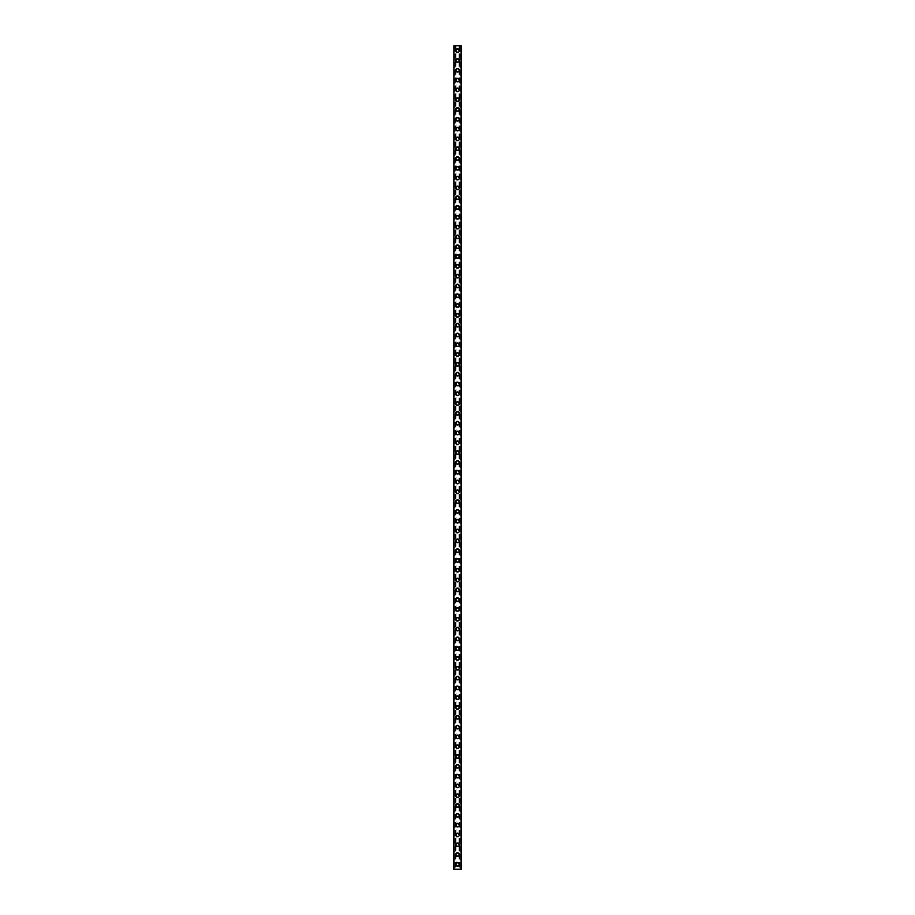 <?xml version="1.0" encoding="UTF-8"?>
<svg xmlns="http://www.w3.org/2000/svg" width="915" height="915" viewBox="0 0 915 915"><rect width="100%" height="100%" fill="white"/><g stroke="black" fill="none" stroke-linecap="round" stroke-linejoin="round"><path stroke-width="0.69" stroke-dasharray="4.58 3.43" d="M458.644 864.343A1.144 1.144 0 0 0 457.5 863.2A1.144 1.144 0 0 0 456.356 864.343A1.144 1.144 0 0 0 457.5 865.487A1.144 1.144 0 0 0 458.644 864.343A1.144 1.144 0 0 0 457.5 863.2A1.144 1.144 0 0 0 456.356 864.343A1.144 1.144 0 0 0 457.5 865.487A1.144 1.144 0 0 0 458.644 864.343M455.704 864.343A1.796 1.796 0 0 1 457.5 862.548A1.796 1.796 0 0 1 459.296 864.343A1.796 1.796 0 0 0 457.5 862.548A1.796 1.796 0 0 0 455.704 864.343A1.796 1.796 0 0 0 457.5 866.15A1.796 1.796 0 0 0 459.296 864.343A1.796 1.796 0 0 0 457.5 862.548A1.796 1.796 0 0 0 455.704 864.343A1.796 1.796 0 0 0 457.5 866.15A1.796 1.796 0 0 0 459.296 864.343A1.796 1.796 0 0 1 457.5 866.15A1.796 1.796 0 0 1 455.704 864.343M458.644 854.541A1.144 1.144 0 0 0 457.5 853.398A1.144 1.144 0 0 0 456.356 854.541A1.144 1.144 0 0 0 457.5 855.685A1.144 1.144 0 0 0 458.644 854.541A1.144 1.144 0 0 0 457.5 853.398A1.144 1.144 0 0 0 456.356 854.541A1.144 1.144 0 0 0 457.5 855.685A1.144 1.144 0 0 0 458.644 854.541M455.704 854.541A1.796 1.796 0 0 1 457.5 852.746A1.796 1.796 0 0 1 459.296 854.541A1.796 1.796 0 0 0 457.5 852.746A1.796 1.796 0 0 0 455.704 854.541A1.796 1.796 0 0 0 457.5 856.337A1.796 1.796 0 0 0 459.296 854.541A1.796 1.796 0 0 0 457.5 852.746A1.796 1.796 0 0 0 455.704 854.541A1.796 1.796 0 0 0 457.5 856.337A1.796 1.796 0 0 0 459.296 854.541A1.796 1.796 0 0 1 457.5 856.337A1.796 1.796 0 0 1 455.704 854.541M458.644 844.739A1.144 1.144 0 0 0 457.5 843.596A1.144 1.144 0 0 0 456.356 844.739A1.144 1.144 0 0 0 457.5 845.883A1.144 1.144 0 0 0 458.644 844.739A1.144 1.144 0 0 0 457.5 843.596A1.144 1.144 0 0 0 456.356 844.739A1.144 1.144 0 0 0 457.5 845.883A1.144 1.144 0 0 0 458.644 844.739M455.704 844.739A1.796 1.796 0 0 1 457.5 842.944A1.796 1.796 0 0 1 459.296 844.739A1.796 1.796 0 0 0 457.5 842.944A1.796 1.796 0 0 0 455.704 844.739A1.796 1.796 0 0 0 457.5 846.535A1.796 1.796 0 0 0 459.296 844.739A1.796 1.796 0 0 0 457.5 842.944A1.796 1.796 0 0 0 455.704 844.739A1.796 1.796 0 0 0 457.5 846.535A1.796 1.796 0 0 0 459.296 844.739A1.796 1.796 0 0 1 457.5 846.535A1.796 1.796 0 0 1 455.704 844.739M458.644 834.938A1.144 1.144 0 0 0 457.5 833.794A1.144 1.144 0 0 0 456.356 834.938A1.144 1.144 0 0 0 457.5 836.081A1.144 1.144 0 0 0 458.644 834.938A1.144 1.144 0 0 0 457.5 833.794A1.144 1.144 0 0 0 456.356 834.938A1.144 1.144 0 0 0 457.5 836.081A1.144 1.144 0 0 0 458.644 834.938M455.704 834.938A1.796 1.796 0 0 1 457.5 833.142A1.796 1.796 0 0 1 459.296 834.938A1.796 1.796 0 0 0 457.5 833.142A1.796 1.796 0 0 0 455.704 834.938A1.796 1.796 0 0 0 457.5 836.733A1.796 1.796 0 0 0 459.296 834.938A1.796 1.796 0 0 0 457.5 833.142A1.796 1.796 0 0 0 455.704 834.938A1.796 1.796 0 0 0 457.5 836.733A1.796 1.796 0 0 0 459.296 834.938A1.796 1.796 0 0 1 457.5 836.733A1.796 1.796 0 0 1 455.704 834.938M458.644 825.136A1.144 1.144 0 0 0 457.5 823.992A1.144 1.144 0 0 0 456.356 825.136A1.144 1.144 0 0 0 457.5 826.279A1.144 1.144 0 0 0 458.644 825.136A1.144 1.144 0 0 0 457.5 823.992A1.144 1.144 0 0 0 456.356 825.136A1.144 1.144 0 0 0 457.5 826.279A1.144 1.144 0 0 0 458.644 825.136M455.704 825.136A1.796 1.796 0 0 1 457.5 823.34A1.796 1.796 0 0 1 459.296 825.136A1.796 1.796 0 0 0 457.5 823.34A1.796 1.796 0 0 0 455.704 825.136A1.796 1.796 0 0 0 457.5 826.931A1.796 1.796 0 0 0 459.296 825.136A1.796 1.796 0 0 0 457.5 823.34A1.796 1.796 0 0 0 455.704 825.136A1.796 1.796 0 0 0 457.5 826.931A1.796 1.796 0 0 0 459.296 825.136A1.796 1.796 0 0 1 457.5 826.931A1.796 1.796 0 0 1 455.704 825.136M458.644 815.334A1.144 1.144 0 0 0 457.5 814.19A1.144 1.144 0 0 0 456.356 815.334A1.144 1.144 0 0 0 457.5 816.477A1.144 1.144 0 0 0 458.644 815.334A1.144 1.144 0 0 0 457.5 814.19A1.144 1.144 0 0 0 456.356 815.334A1.144 1.144 0 0 0 457.5 816.477A1.144 1.144 0 0 0 458.644 815.334M455.704 815.334A1.796 1.796 0 0 1 457.5 813.538A1.796 1.796 0 0 1 459.296 815.334A1.796 1.796 0 0 0 457.5 813.538A1.796 1.796 0 0 0 455.704 815.334A1.796 1.796 0 0 0 457.5 817.129A1.796 1.796 0 0 0 459.296 815.334A1.796 1.796 0 0 0 457.5 813.538A1.796 1.796 0 0 0 455.704 815.334A1.796 1.796 0 0 0 457.5 817.129A1.796 1.796 0 0 0 459.296 815.334A1.796 1.796 0 0 1 457.5 817.129A1.796 1.796 0 0 1 455.704 815.334M458.644 805.532A1.144 1.144 0 0 0 457.5 804.388A1.144 1.144 0 0 0 456.356 805.532A1.144 1.144 0 0 0 457.5 806.675A1.144 1.144 0 0 0 458.644 805.532A1.144 1.144 0 0 0 457.5 804.388A1.144 1.144 0 0 0 456.356 805.532A1.144 1.144 0 0 0 457.5 806.675A1.144 1.144 0 0 0 458.644 805.532M455.704 805.532A1.796 1.796 0 0 1 457.5 803.725A1.796 1.796 0 0 1 459.296 805.532A1.796 1.796 0 0 0 457.5 803.725A1.796 1.796 0 0 0 455.704 805.532A1.796 1.796 0 0 0 457.5 807.327A1.796 1.796 0 0 0 459.296 805.532A1.796 1.796 0 0 0 457.5 803.725A1.796 1.796 0 0 0 455.704 805.532A1.796 1.796 0 0 0 457.5 807.327A1.796 1.796 0 0 0 459.296 805.532A1.796 1.796 0 0 1 457.5 807.327A1.796 1.796 0 0 1 455.704 805.532M458.644 795.718A1.144 1.144 0 0 0 457.5 794.575A1.144 1.144 0 0 0 456.356 795.718A1.144 1.144 0 0 0 457.5 796.862A1.144 1.144 0 0 0 458.644 795.718A1.144 1.144 0 0 0 457.5 794.575A1.144 1.144 0 0 0 456.356 795.718A1.144 1.144 0 0 0 457.5 796.862A1.144 1.144 0 0 0 458.644 795.718M455.704 795.718A1.796 1.796 0 0 1 457.5 793.923A1.796 1.796 0 0 1 459.296 795.718A1.796 1.796 0 0 0 457.5 793.923A1.796 1.796 0 0 0 455.704 795.718A1.796 1.796 0 0 0 457.5 797.525A1.796 1.796 0 0 0 459.296 795.718A1.796 1.796 0 0 0 457.5 793.923A1.796 1.796 0 0 0 455.704 795.718A1.796 1.796 0 0 0 457.5 797.525A1.796 1.796 0 0 0 459.296 795.718A1.796 1.796 0 0 1 457.5 797.525A1.796 1.796 0 0 1 455.704 795.718M458.644 785.916A1.144 1.144 0 0 0 457.5 784.773A1.144 1.144 0 0 0 456.356 785.916A1.144 1.144 0 0 0 457.5 787.06A1.144 1.144 0 0 0 458.644 785.916A1.144 1.144 0 0 0 457.5 784.773A1.144 1.144 0 0 0 456.356 785.916A1.144 1.144 0 0 0 457.5 787.06A1.144 1.144 0 0 0 458.644 785.916M455.704 785.916A1.796 1.796 0 0 1 457.5 784.121A1.796 1.796 0 0 1 459.296 785.916A1.796 1.796 0 0 0 457.5 784.121A1.796 1.796 0 0 0 455.704 785.916A1.796 1.796 0 0 0 457.5 787.712A1.796 1.796 0 0 0 459.296 785.916A1.796 1.796 0 0 0 457.5 784.121A1.796 1.796 0 0 0 455.704 785.916A1.796 1.796 0 0 0 457.5 787.712A1.796 1.796 0 0 0 459.296 785.916A1.796 1.796 0 0 1 457.5 787.712A1.796 1.796 0 0 1 455.704 785.916M458.644 776.114A1.144 1.144 0 0 0 457.5 774.971A1.144 1.144 0 0 0 456.356 776.114A1.144 1.144 0 0 0 457.5 777.258A1.144 1.144 0 0 0 458.644 776.114A1.144 1.144 0 0 0 457.5 774.971A1.144 1.144 0 0 0 456.356 776.114A1.144 1.144 0 0 0 457.5 777.258A1.144 1.144 0 0 0 458.644 776.114M455.704 776.114A1.796 1.796 0 0 1 457.5 774.319A1.796 1.796 0 0 1 459.296 776.114A1.796 1.796 0 0 0 457.5 774.319A1.796 1.796 0 0 0 455.704 776.114A1.796 1.796 0 0 0 457.5 777.91A1.796 1.796 0 0 0 459.296 776.114A1.796 1.796 0 0 0 457.5 774.319A1.796 1.796 0 0 0 455.704 776.114A1.796 1.796 0 0 0 457.5 777.91A1.796 1.796 0 0 0 459.296 776.114A1.796 1.796 0 0 1 457.5 777.91A1.796 1.796 0 0 1 455.704 776.114M458.644 766.312A1.144 1.144 0 0 0 457.5 765.169A1.144 1.144 0 0 0 456.356 766.312A1.144 1.144 0 0 0 457.5 767.456A1.144 1.144 0 0 0 458.644 766.312A1.144 1.144 0 0 0 457.5 765.169A1.144 1.144 0 0 0 456.356 766.312A1.144 1.144 0 0 0 457.5 767.456A1.144 1.144 0 0 0 458.644 766.312M455.704 766.312A1.796 1.796 0 0 1 457.5 764.517A1.796 1.796 0 0 1 459.296 766.312A1.796 1.796 0 0 0 457.5 764.517A1.796 1.796 0 0 0 455.704 766.312A1.796 1.796 0 0 0 457.5 768.108A1.796 1.796 0 0 0 459.296 766.312A1.796 1.796 0 0 0 457.5 764.517A1.796 1.796 0 0 0 455.704 766.312A1.796 1.796 0 0 0 457.5 768.108A1.796 1.796 0 0 0 459.296 766.312A1.796 1.796 0 0 1 457.5 768.108A1.796 1.796 0 0 1 455.704 766.312M458.644 756.511A1.144 1.144 0 0 0 457.5 755.367A1.144 1.144 0 0 0 456.356 756.511A1.144 1.144 0 0 0 457.5 757.654A1.144 1.144 0 0 0 458.644 756.511A1.144 1.144 0 0 0 457.5 755.367A1.144 1.144 0 0 0 456.356 756.511A1.144 1.144 0 0 0 457.5 757.654A1.144 1.144 0 0 0 458.644 756.511M455.704 756.511A1.796 1.796 0 0 1 457.5 754.715A1.796 1.796 0 0 1 459.296 756.511A1.796 1.796 0 0 0 457.5 754.715A1.796 1.796 0 0 0 455.704 756.511A1.796 1.796 0 0 0 457.5 758.306A1.796 1.796 0 0 0 459.296 756.511A1.796 1.796 0 0 0 457.5 754.715A1.796 1.796 0 0 0 455.704 756.511A1.796 1.796 0 0 0 457.5 758.306A1.796 1.796 0 0 0 459.296 756.511A1.796 1.796 0 0 1 457.5 758.306A1.796 1.796 0 0 1 455.704 756.511M458.644 746.709A1.144 1.144 0 0 0 457.5 745.565A1.144 1.144 0 0 0 456.356 746.709A1.144 1.144 0 0 0 457.5 747.852A1.144 1.144 0 0 0 458.644 746.709A1.144 1.144 0 0 0 457.5 745.565A1.144 1.144 0 0 0 456.356 746.709A1.144 1.144 0 0 0 457.5 747.852A1.144 1.144 0 0 0 458.644 746.709M455.704 746.709A1.796 1.796 0 0 1 457.5 744.913A1.796 1.796 0 0 1 459.296 746.709A1.796 1.796 0 0 0 457.5 744.913A1.796 1.796 0 0 0 455.704 746.709A1.796 1.796 0 0 0 457.5 748.504A1.796 1.796 0 0 0 459.296 746.709A1.796 1.796 0 0 0 457.5 744.913A1.796 1.796 0 0 0 455.704 746.709A1.796 1.796 0 0 0 457.5 748.504A1.796 1.796 0 0 0 459.296 746.709A1.796 1.796 0 0 1 457.5 748.504A1.796 1.796 0 0 1 455.704 746.709M458.644 736.907A1.144 1.144 0 0 0 457.5 735.763A1.144 1.144 0 0 0 456.356 736.907A1.144 1.144 0 0 0 457.5 738.05A1.144 1.144 0 0 0 458.644 736.907A1.144 1.144 0 0 0 457.5 735.763A1.144 1.144 0 0 0 456.356 736.907A1.144 1.144 0 0 0 457.5 738.05A1.144 1.144 0 0 0 458.644 736.907M455.704 736.907A1.796 1.796 0 0 1 457.5 735.1A1.796 1.796 0 0 1 459.296 736.907A1.796 1.796 0 0 0 457.5 735.1A1.796 1.796 0 0 0 455.704 736.907A1.796 1.796 0 0 0 457.5 738.702A1.796 1.796 0 0 0 459.296 736.907A1.796 1.796 0 0 0 457.5 735.1A1.796 1.796 0 0 0 455.704 736.907A1.796 1.796 0 0 0 457.5 738.702A1.796 1.796 0 0 0 459.296 736.907A1.796 1.796 0 0 1 457.5 738.702A1.796 1.796 0 0 1 455.704 736.907M458.644 727.093A1.144 1.144 0 0 0 457.5 725.95A1.144 1.144 0 0 0 456.356 727.093A1.144 1.144 0 0 0 457.5 728.237A1.144 1.144 0 0 0 458.644 727.093A1.144 1.144 0 0 0 457.5 725.95A1.144 1.144 0 0 0 456.356 727.093A1.144 1.144 0 0 0 457.5 728.237A1.144 1.144 0 0 0 458.644 727.093M455.704 727.093A1.796 1.796 0 0 1 457.5 725.298A1.796 1.796 0 0 1 459.296 727.093A1.796 1.796 0 0 0 457.5 725.298A1.796 1.796 0 0 0 455.704 727.093A1.796 1.796 0 0 0 457.5 728.9A1.796 1.796 0 0 0 459.296 727.093A1.796 1.796 0 0 0 457.5 725.298A1.796 1.796 0 0 0 455.704 727.093A1.796 1.796 0 0 0 457.5 728.9A1.796 1.796 0 0 0 459.296 727.093A1.796 1.796 0 0 1 457.5 728.9A1.796 1.796 0 0 1 455.704 727.093M458.644 717.291A1.144 1.144 0 0 0 457.5 716.148A1.144 1.144 0 0 0 456.356 717.291A1.144 1.144 0 0 0 457.5 718.435A1.144 1.144 0 0 0 458.644 717.291A1.144 1.144 0 0 0 457.5 716.148A1.144 1.144 0 0 0 456.356 717.291A1.144 1.144 0 0 0 457.5 718.435A1.144 1.144 0 0 0 458.644 717.291M455.704 717.291A1.796 1.796 0 0 1 457.5 715.496A1.796 1.796 0 0 1 459.296 717.291A1.796 1.796 0 0 0 457.5 715.496A1.796 1.796 0 0 0 455.704 717.291A1.796 1.796 0 0 0 457.5 719.087A1.796 1.796 0 0 0 459.296 717.291A1.796 1.796 0 0 0 457.5 715.496A1.796 1.796 0 0 0 455.704 717.291A1.796 1.796 0 0 0 457.5 719.087A1.796 1.796 0 0 0 459.296 717.291A1.796 1.796 0 0 1 457.5 719.087A1.796 1.796 0 0 1 455.704 717.291M458.644 707.489A1.144 1.144 0 0 0 457.5 706.346A1.144 1.144 0 0 0 456.356 707.489A1.144 1.144 0 0 0 457.5 708.633A1.144 1.144 0 0 0 458.644 707.489A1.144 1.144 0 0 0 457.5 706.346A1.144 1.144 0 0 0 456.356 707.489A1.144 1.144 0 0 0 457.5 708.633A1.144 1.144 0 0 0 458.644 707.489M455.704 707.489A1.796 1.796 0 0 1 457.5 705.694A1.796 1.796 0 0 1 459.296 707.489A1.796 1.796 0 0 0 457.5 705.694A1.796 1.796 0 0 0 455.704 707.489A1.796 1.796 0 0 0 457.5 709.285A1.796 1.796 0 0 0 459.296 707.489A1.796 1.796 0 0 0 457.5 705.694A1.796 1.796 0 0 0 455.704 707.489A1.796 1.796 0 0 0 457.5 709.285A1.796 1.796 0 0 0 459.296 707.489A1.796 1.796 0 0 1 457.5 709.285A1.796 1.796 0 0 1 455.704 707.489M458.644 697.688A1.144 1.144 0 0 0 457.5 696.544A1.144 1.144 0 0 0 456.356 697.688A1.144 1.144 0 0 0 457.5 698.831A1.144 1.144 0 0 0 458.644 697.688A1.144 1.144 0 0 0 457.5 696.544A1.144 1.144 0 0 0 456.356 697.688A1.144 1.144 0 0 0 457.5 698.831A1.144 1.144 0 0 0 458.644 697.688M455.704 697.688A1.796 1.796 0 0 1 457.5 695.892A1.796 1.796 0 0 1 459.296 697.688A1.796 1.796 0 0 0 457.5 695.892A1.796 1.796 0 0 0 455.704 697.688A1.796 1.796 0 0 0 457.5 699.483A1.796 1.796 0 0 0 459.296 697.688A1.796 1.796 0 0 0 457.5 695.892A1.796 1.796 0 0 0 455.704 697.688A1.796 1.796 0 0 0 457.5 699.483A1.796 1.796 0 0 0 459.296 697.688A1.796 1.796 0 0 1 457.5 699.483A1.796 1.796 0 0 1 455.704 697.688M458.644 687.886A1.144 1.144 0 0 0 457.5 686.742A1.144 1.144 0 0 0 456.356 687.886A1.144 1.144 0 0 0 457.5 689.029A1.144 1.144 0 0 0 458.644 687.886A1.144 1.144 0 0 0 457.5 686.742A1.144 1.144 0 0 0 456.356 687.886A1.144 1.144 0 0 0 457.5 689.029A1.144 1.144 0 0 0 458.644 687.886M455.704 687.886A1.796 1.796 0 0 1 457.5 686.09A1.796 1.796 0 0 1 459.296 687.886A1.796 1.796 0 0 0 457.5 686.09A1.796 1.796 0 0 0 455.704 687.886A1.796 1.796 0 0 0 457.5 689.681A1.796 1.796 0 0 0 459.296 687.886A1.796 1.796 0 0 0 457.5 686.09A1.796 1.796 0 0 0 455.704 687.886A1.796 1.796 0 0 0 457.5 689.681A1.796 1.796 0 0 0 459.296 687.886A1.796 1.796 0 0 1 457.5 689.681A1.796 1.796 0 0 1 455.704 687.886M458.644 678.084A1.144 1.144 0 0 0 457.5 676.94A1.144 1.144 0 0 0 456.356 678.084A1.144 1.144 0 0 0 457.5 679.227A1.144 1.144 0 0 0 458.644 678.084A1.144 1.144 0 0 0 457.5 676.94A1.144 1.144 0 0 0 456.356 678.084A1.144 1.144 0 0 0 457.5 679.227A1.144 1.144 0 0 0 458.644 678.084M455.704 678.084A1.796 1.796 0 0 1 457.5 676.288A1.796 1.796 0 0 1 459.296 678.084A1.796 1.796 0 0 0 457.5 676.288A1.796 1.796 0 0 0 455.704 678.084A1.796 1.796 0 0 0 457.5 679.879A1.796 1.796 0 0 0 459.296 678.084A1.796 1.796 0 0 0 457.5 676.288A1.796 1.796 0 0 0 455.704 678.084A1.796 1.796 0 0 0 457.5 679.879A1.796 1.796 0 0 0 459.296 678.084A1.796 1.796 0 0 1 457.5 679.879A1.796 1.796 0 0 1 455.704 678.084M458.644 668.282A1.144 1.144 0 0 0 457.5 667.138A1.144 1.144 0 0 0 456.356 668.282A1.144 1.144 0 0 0 457.5 669.425A1.144 1.144 0 0 0 458.644 668.282A1.144 1.144 0 0 0 457.5 667.138A1.144 1.144 0 0 0 456.356 668.282A1.144 1.144 0 0 0 457.5 669.425A1.144 1.144 0 0 0 458.644 668.282M455.704 668.282A1.796 1.796 0 0 1 457.5 666.475A1.796 1.796 0 0 1 459.296 668.282A1.796 1.796 0 0 0 457.5 666.475A1.796 1.796 0 0 0 455.704 668.282A1.796 1.796 0 0 0 457.5 670.077A1.796 1.796 0 0 0 459.296 668.282A1.796 1.796 0 0 0 457.5 666.475A1.796 1.796 0 0 0 455.704 668.282A1.796 1.796 0 0 0 457.5 670.077A1.796 1.796 0 0 0 459.296 668.282A1.796 1.796 0 0 1 457.5 670.077A1.796 1.796 0 0 1 455.704 668.282M458.644 658.468A1.144 1.144 0 0 0 457.5 657.325A1.144 1.144 0 0 0 456.356 658.468A1.144 1.144 0 0 0 457.5 659.612A1.144 1.144 0 0 0 458.644 658.468A1.144 1.144 0 0 0 457.5 657.325A1.144 1.144 0 0 0 456.356 658.468A1.144 1.144 0 0 0 457.5 659.612A1.144 1.144 0 0 0 458.644 658.468M455.704 658.468A1.796 1.796 0 0 1 457.5 656.673A1.796 1.796 0 0 1 459.296 658.468A1.796 1.796 0 0 0 457.5 656.673A1.796 1.796 0 0 0 455.704 658.468A1.796 1.796 0 0 0 457.5 660.275A1.796 1.796 0 0 0 459.296 658.468A1.796 1.796 0 0 0 457.5 656.673A1.796 1.796 0 0 0 455.704 658.468A1.796 1.796 0 0 0 457.5 660.275A1.796 1.796 0 0 0 459.296 658.468A1.796 1.796 0 0 1 457.5 660.275A1.796 1.796 0 0 1 455.704 658.468M458.644 648.666A1.144 1.144 0 0 0 457.5 647.523A1.144 1.144 0 0 0 456.356 648.666A1.144 1.144 0 0 0 457.5 649.81A1.144 1.144 0 0 0 458.644 648.666A1.144 1.144 0 0 0 457.5 647.523A1.144 1.144 0 0 0 456.356 648.666A1.144 1.144 0 0 0 457.5 649.81A1.144 1.144 0 0 0 458.644 648.666M455.704 648.666A1.796 1.796 0 0 1 457.5 646.871A1.796 1.796 0 0 1 459.296 648.666A1.796 1.796 0 0 0 457.5 646.871A1.796 1.796 0 0 0 455.704 648.666A1.796 1.796 0 0 0 457.5 650.462A1.796 1.796 0 0 0 459.296 648.666A1.796 1.796 0 0 0 457.5 646.871A1.796 1.796 0 0 0 455.704 648.666A1.796 1.796 0 0 0 457.5 650.462A1.796 1.796 0 0 0 459.296 648.666A1.796 1.796 0 0 1 457.5 650.462A1.796 1.796 0 0 1 455.704 648.666M458.644 638.864A1.144 1.144 0 0 0 457.5 637.721A1.144 1.144 0 0 0 456.356 638.864A1.144 1.144 0 0 0 457.5 640.008A1.144 1.144 0 0 0 458.644 638.864A1.144 1.144 0 0 0 457.5 637.721A1.144 1.144 0 0 0 456.356 638.864A1.144 1.144 0 0 0 457.5 640.008A1.144 1.144 0 0 0 458.644 638.864M455.704 638.864A1.796 1.796 0 0 1 457.5 637.069A1.796 1.796 0 0 1 459.296 638.864A1.796 1.796 0 0 0 457.5 637.069A1.796 1.796 0 0 0 455.704 638.864A1.796 1.796 0 0 0 457.5 640.66A1.796 1.796 0 0 0 459.296 638.864A1.796 1.796 0 0 0 457.5 637.069A1.796 1.796 0 0 0 455.704 638.864A1.796 1.796 0 0 0 457.5 640.66A1.796 1.796 0 0 0 459.296 638.864A1.796 1.796 0 0 1 457.5 640.66A1.796 1.796 0 0 1 455.704 638.864M458.644 629.062A1.144 1.144 0 0 0 457.5 627.919A1.144 1.144 0 0 0 456.356 629.062A1.144 1.144 0 0 0 457.5 630.206A1.144 1.144 0 0 0 458.644 629.062A1.144 1.144 0 0 0 457.5 627.919A1.144 1.144 0 0 0 456.356 629.062A1.144 1.144 0 0 0 457.5 630.206A1.144 1.144 0 0 0 458.644 629.062M455.704 629.062A1.796 1.796 0 0 1 457.5 627.267A1.796 1.796 0 0 1 459.296 629.062A1.796 1.796 0 0 0 457.5 627.267A1.796 1.796 0 0 0 455.704 629.062A1.796 1.796 0 0 0 457.5 630.858A1.796 1.796 0 0 0 459.296 629.062A1.796 1.796 0 0 0 457.5 627.267A1.796 1.796 0 0 0 455.704 629.062A1.796 1.796 0 0 0 457.5 630.858A1.796 1.796 0 0 0 459.296 629.062A1.796 1.796 0 0 1 457.5 630.858A1.796 1.796 0 0 1 455.704 629.062M458.644 619.261A1.144 1.144 0 0 0 457.5 618.117A1.144 1.144 0 0 0 456.356 619.261A1.144 1.144 0 0 0 457.5 620.404A1.144 1.144 0 0 0 458.644 619.261A1.144 1.144 0 0 0 457.5 618.117A1.144 1.144 0 0 0 456.356 619.261A1.144 1.144 0 0 0 457.5 620.404A1.144 1.144 0 0 0 458.644 619.261M455.704 619.261A1.796 1.796 0 0 1 457.5 617.465A1.796 1.796 0 0 1 459.296 619.261A1.796 1.796 0 0 0 457.5 617.465A1.796 1.796 0 0 0 455.704 619.261A1.796 1.796 0 0 0 457.5 621.056A1.796 1.796 0 0 0 459.296 619.261A1.796 1.796 0 0 0 457.5 617.465A1.796 1.796 0 0 0 455.704 619.261A1.796 1.796 0 0 0 457.5 621.056A1.796 1.796 0 0 0 459.296 619.261A1.796 1.796 0 0 1 457.5 621.056A1.796 1.796 0 0 1 455.704 619.261M458.644 609.459A1.144 1.144 0 0 0 457.5 608.315A1.144 1.144 0 0 0 456.356 609.459A1.144 1.144 0 0 0 457.5 610.602A1.144 1.144 0 0 0 458.644 609.459A1.144 1.144 0 0 0 457.5 608.315A1.144 1.144 0 0 0 456.356 609.459A1.144 1.144 0 0 0 457.5 610.602A1.144 1.144 0 0 0 458.644 609.459M455.704 609.459A1.796 1.796 0 0 1 457.5 607.663A1.796 1.796 0 0 1 459.296 609.459A1.796 1.796 0 0 0 457.5 607.663A1.796 1.796 0 0 0 455.704 609.459A1.796 1.796 0 0 0 457.5 611.254A1.796 1.796 0 0 0 459.296 609.459A1.796 1.796 0 0 0 457.5 607.663A1.796 1.796 0 0 0 455.704 609.459A1.796 1.796 0 0 0 457.5 611.254A1.796 1.796 0 0 0 459.296 609.459A1.796 1.796 0 0 1 457.5 611.254A1.796 1.796 0 0 1 455.704 609.459M458.644 599.657A1.144 1.144 0 0 0 457.5 598.513A1.144 1.144 0 0 0 456.356 599.657A1.144 1.144 0 0 0 457.5 600.8A1.144 1.144 0 0 0 458.644 599.657A1.144 1.144 0 0 0 457.5 598.513A1.144 1.144 0 0 0 456.356 599.657A1.144 1.144 0 0 0 457.5 600.8A1.144 1.144 0 0 0 458.644 599.657M455.704 599.657A1.796 1.796 0 0 1 457.5 597.85A1.796 1.796 0 0 1 459.296 599.657A1.796 1.796 0 0 0 457.5 597.85A1.796 1.796 0 0 0 455.704 599.657A1.796 1.796 0 0 0 457.5 601.452A1.796 1.796 0 0 0 459.296 599.657A1.796 1.796 0 0 0 457.5 597.85A1.796 1.796 0 0 0 455.704 599.657A1.796 1.796 0 0 0 457.5 601.452A1.796 1.796 0 0 0 459.296 599.657A1.796 1.796 0 0 1 457.5 601.452A1.796 1.796 0 0 1 455.704 599.657M458.644 589.843A1.144 1.144 0 0 0 457.5 588.7A1.144 1.144 0 0 0 456.356 589.843A1.144 1.144 0 0 0 457.5 590.987A1.144 1.144 0 0 0 458.644 589.843A1.144 1.144 0 0 0 457.5 588.7A1.144 1.144 0 0 0 456.356 589.843A1.144 1.144 0 0 0 457.5 590.987A1.144 1.144 0 0 0 458.644 589.843M455.704 589.843A1.796 1.796 0 0 1 457.5 588.048A1.796 1.796 0 0 1 459.296 589.843A1.796 1.796 0 0 0 457.5 588.048A1.796 1.796 0 0 0 455.704 589.843A1.796 1.796 0 0 0 457.5 591.65A1.796 1.796 0 0 0 459.296 589.843A1.796 1.796 0 0 0 457.5 588.048A1.796 1.796 0 0 0 455.704 589.843A1.796 1.796 0 0 0 457.5 591.65A1.796 1.796 0 0 0 459.296 589.843A1.796 1.796 0 0 1 457.5 591.65A1.796 1.796 0 0 1 455.704 589.843M458.644 580.041A1.144 1.144 0 0 0 457.5 578.898A1.144 1.144 0 0 0 456.356 580.041A1.144 1.144 0 0 0 457.5 581.185A1.144 1.144 0 0 0 458.644 580.041A1.144 1.144 0 0 0 457.5 578.898A1.144 1.144 0 0 0 456.356 580.041A1.144 1.144 0 0 0 457.5 581.185A1.144 1.144 0 0 0 458.644 580.041M455.704 580.041A1.796 1.796 0 0 1 457.5 578.246A1.796 1.796 0 0 1 459.296 580.041A1.796 1.796 0 0 0 457.5 578.246A1.796 1.796 0 0 0 455.704 580.041A1.796 1.796 0 0 0 457.5 581.837A1.796 1.796 0 0 0 459.296 580.041A1.796 1.796 0 0 0 457.5 578.246A1.796 1.796 0 0 0 455.704 580.041A1.796 1.796 0 0 0 457.5 581.837A1.796 1.796 0 0 0 459.296 580.041A1.796 1.796 0 0 1 457.5 581.837A1.796 1.796 0 0 1 455.704 580.041M458.644 570.239A1.144 1.144 0 0 0 457.5 569.096A1.144 1.144 0 0 0 456.356 570.239A1.144 1.144 0 0 0 457.5 571.383A1.144 1.144 0 0 0 458.644 570.239A1.144 1.144 0 0 0 457.5 569.096A1.144 1.144 0 0 0 456.356 570.239A1.144 1.144 0 0 0 457.5 571.383A1.144 1.144 0 0 0 458.644 570.239M455.704 570.239A1.796 1.796 0 0 1 457.5 568.444A1.796 1.796 0 0 1 459.296 570.239A1.796 1.796 0 0 0 457.5 568.444A1.796 1.796 0 0 0 455.704 570.239A1.796 1.796 0 0 0 457.5 572.035A1.796 1.796 0 0 0 459.296 570.239A1.796 1.796 0 0 0 457.5 568.444A1.796 1.796 0 0 0 455.704 570.239A1.796 1.796 0 0 0 457.5 572.035A1.796 1.796 0 0 0 459.296 570.239A1.796 1.796 0 0 1 457.5 572.035A1.796 1.796 0 0 1 455.704 570.239M458.644 560.438A1.144 1.144 0 0 0 457.5 559.294A1.144 1.144 0 0 0 456.356 560.438A1.144 1.144 0 0 0 457.5 561.581A1.144 1.144 0 0 0 458.644 560.438A1.144 1.144 0 0 0 457.5 559.294A1.144 1.144 0 0 0 456.356 560.438A1.144 1.144 0 0 0 457.5 561.581A1.144 1.144 0 0 0 458.644 560.438M455.704 560.438A1.796 1.796 0 0 1 457.5 558.642A1.796 1.796 0 0 1 459.296 560.438A1.796 1.796 0 0 0 457.5 558.642A1.796 1.796 0 0 0 455.704 560.438A1.796 1.796 0 0 0 457.5 562.233A1.796 1.796 0 0 0 459.296 560.438A1.796 1.796 0 0 0 457.5 558.642A1.796 1.796 0 0 0 455.704 560.438A1.796 1.796 0 0 0 457.5 562.233A1.796 1.796 0 0 0 459.296 560.438A1.796 1.796 0 0 1 457.5 562.233A1.796 1.796 0 0 1 455.704 560.438M458.644 550.636A1.144 1.144 0 0 0 457.5 549.492A1.144 1.144 0 0 0 456.356 550.636A1.144 1.144 0 0 0 457.5 551.779A1.144 1.144 0 0 0 458.644 550.636A1.144 1.144 0 0 0 457.5 549.492A1.144 1.144 0 0 0 456.356 550.636A1.144 1.144 0 0 0 457.5 551.779A1.144 1.144 0 0 0 458.644 550.636M455.704 550.636A1.796 1.796 0 0 1 457.5 548.84A1.796 1.796 0 0 1 459.296 550.636A1.796 1.796 0 0 0 457.5 548.84A1.796 1.796 0 0 0 455.704 550.636A1.796 1.796 0 0 0 457.5 552.431A1.796 1.796 0 0 0 459.296 550.636A1.796 1.796 0 0 0 457.5 548.84A1.796 1.796 0 0 0 455.704 550.636A1.796 1.796 0 0 0 457.5 552.431A1.796 1.796 0 0 0 459.296 550.636A1.796 1.796 0 0 1 457.5 552.431A1.796 1.796 0 0 1 455.704 550.636M458.644 540.834A1.144 1.144 0 0 0 457.5 539.69A1.144 1.144 0 0 0 456.356 540.834A1.144 1.144 0 0 0 457.5 541.977A1.144 1.144 0 0 0 458.644 540.834A1.144 1.144 0 0 0 457.5 539.69A1.144 1.144 0 0 0 456.356 540.834A1.144 1.144 0 0 0 457.5 541.977A1.144 1.144 0 0 0 458.644 540.834M455.704 540.834A1.796 1.796 0 0 1 457.5 539.038A1.796 1.796 0 0 1 459.296 540.834A1.796 1.796 0 0 0 457.5 539.038A1.796 1.796 0 0 0 455.704 540.834A1.796 1.796 0 0 0 457.5 542.629A1.796 1.796 0 0 0 459.296 540.834A1.796 1.796 0 0 0 457.5 539.038A1.796 1.796 0 0 0 455.704 540.834A1.796 1.796 0 0 0 457.5 542.629A1.796 1.796 0 0 0 459.296 540.834A1.796 1.796 0 0 1 457.5 542.629A1.796 1.796 0 0 1 455.704 540.834M458.644 531.032A1.144 1.144 0 0 0 457.5 529.888A1.144 1.144 0 0 0 456.356 531.032A1.144 1.144 0 0 0 457.5 532.175A1.144 1.144 0 0 0 458.644 531.032A1.144 1.144 0 0 0 457.5 529.888A1.144 1.144 0 0 0 456.356 531.032A1.144 1.144 0 0 0 457.5 532.175A1.144 1.144 0 0 0 458.644 531.032M455.704 531.032A1.796 1.796 0 0 1 457.5 529.225A1.796 1.796 0 0 1 459.296 531.032A1.796 1.796 0 0 0 457.5 529.225A1.796 1.796 0 0 0 455.704 531.032A1.796 1.796 0 0 0 457.5 532.827A1.796 1.796 0 0 0 459.296 531.032A1.796 1.796 0 0 0 457.5 529.225A1.796 1.796 0 0 0 455.704 531.032A1.796 1.796 0 0 0 457.5 532.827A1.796 1.796 0 0 0 459.296 531.032A1.796 1.796 0 0 1 457.5 532.827A1.796 1.796 0 0 1 455.704 531.032M458.644 521.218A1.144 1.144 0 0 0 457.5 520.075A1.144 1.144 0 0 0 456.356 521.218A1.144 1.144 0 0 0 457.5 522.362A1.144 1.144 0 0 0 458.644 521.218A1.144 1.144 0 0 0 457.5 520.075A1.144 1.144 0 0 0 456.356 521.218A1.144 1.144 0 0 0 457.5 522.362A1.144 1.144 0 0 0 458.644 521.218M455.704 521.218A1.796 1.796 0 0 1 457.5 519.423A1.796 1.796 0 0 1 459.296 521.218A1.796 1.796 0 0 0 457.5 519.423A1.796 1.796 0 0 0 455.704 521.218A1.796 1.796 0 0 0 457.5 523.025A1.796 1.796 0 0 0 459.296 521.218A1.796 1.796 0 0 0 457.5 519.423A1.796 1.796 0 0 0 455.704 521.218A1.796 1.796 0 0 0 457.5 523.025A1.796 1.796 0 0 0 459.296 521.218A1.796 1.796 0 0 1 457.5 523.025A1.796 1.796 0 0 1 455.704 521.218M458.644 511.416A1.144 1.144 0 0 0 457.5 510.273A1.144 1.144 0 0 0 456.356 511.416A1.144 1.144 0 0 0 457.5 512.56A1.144 1.144 0 0 0 458.644 511.416A1.144 1.144 0 0 0 457.5 510.273A1.144 1.144 0 0 0 456.356 511.416A1.144 1.144 0 0 0 457.5 512.56A1.144 1.144 0 0 0 458.644 511.416M455.704 511.416A1.796 1.796 0 0 1 457.5 509.621A1.796 1.796 0 0 1 459.296 511.416A1.796 1.796 0 0 0 457.5 509.621A1.796 1.796 0 0 0 455.704 511.416A1.796 1.796 0 0 0 457.5 513.212A1.796 1.796 0 0 0 459.296 511.416A1.796 1.796 0 0 0 457.5 509.621A1.796 1.796 0 0 0 455.704 511.416A1.796 1.796 0 0 0 457.5 513.212A1.796 1.796 0 0 0 459.296 511.416A1.796 1.796 0 0 1 457.5 513.212A1.796 1.796 0 0 1 455.704 511.416M458.644 501.614A1.144 1.144 0 0 0 457.5 500.471A1.144 1.144 0 0 0 456.356 501.614A1.144 1.144 0 0 0 457.5 502.758A1.144 1.144 0 0 0 458.644 501.614A1.144 1.144 0 0 0 457.5 500.471A1.144 1.144 0 0 0 456.356 501.614A1.144 1.144 0 0 0 457.5 502.758A1.144 1.144 0 0 0 458.644 501.614M455.704 501.614A1.796 1.796 0 0 1 457.5 499.819A1.796 1.796 0 0 1 459.296 501.614A1.796 1.796 0 0 0 457.5 499.819A1.796 1.796 0 0 0 455.704 501.614A1.796 1.796 0 0 0 457.5 503.41A1.796 1.796 0 0 0 459.296 501.614A1.796 1.796 0 0 0 457.5 499.819A1.796 1.796 0 0 0 455.704 501.614A1.796 1.796 0 0 0 457.5 503.41A1.796 1.796 0 0 0 459.296 501.614A1.796 1.796 0 0 1 457.5 503.41A1.796 1.796 0 0 1 455.704 501.614M458.644 491.812A1.144 1.144 0 0 0 457.5 490.669A1.144 1.144 0 0 0 456.356 491.812A1.144 1.144 0 0 0 457.5 492.956A1.144 1.144 0 0 0 458.644 491.812A1.144 1.144 0 0 0 457.5 490.669A1.144 1.144 0 0 0 456.356 491.812A1.144 1.144 0 0 0 457.5 492.956A1.144 1.144 0 0 0 458.644 491.812M455.704 491.812A1.796 1.796 0 0 1 457.5 490.017A1.796 1.796 0 0 1 459.296 491.812A1.796 1.796 0 0 0 457.5 490.017A1.796 1.796 0 0 0 455.704 491.812A1.796 1.796 0 0 0 457.5 493.608A1.796 1.796 0 0 0 459.296 491.812A1.796 1.796 0 0 0 457.5 490.017A1.796 1.796 0 0 0 455.704 491.812A1.796 1.796 0 0 0 457.5 493.608A1.796 1.796 0 0 0 459.296 491.812A1.796 1.796 0 0 1 457.5 493.608A1.796 1.796 0 0 1 455.704 491.812M458.644 482.011A1.144 1.144 0 0 0 457.5 480.867A1.144 1.144 0 0 0 456.356 482.011A1.144 1.144 0 0 0 457.5 483.154A1.144 1.144 0 0 0 458.644 482.011A1.144 1.144 0 0 0 457.5 480.867A1.144 1.144 0 0 0 456.356 482.011A1.144 1.144 0 0 0 457.5 483.154A1.144 1.144 0 0 0 458.644 482.011M455.704 482.011A1.796 1.796 0 0 1 457.5 480.215A1.796 1.796 0 0 1 459.296 482.011A1.796 1.796 0 0 0 457.5 480.215A1.796 1.796 0 0 0 455.704 482.011A1.796 1.796 0 0 0 457.5 483.806A1.796 1.796 0 0 0 459.296 482.011A1.796 1.796 0 0 0 457.5 480.215A1.796 1.796 0 0 0 455.704 482.011A1.796 1.796 0 0 0 457.5 483.806A1.796 1.796 0 0 0 459.296 482.011A1.796 1.796 0 0 1 457.5 483.806A1.796 1.796 0 0 1 455.704 482.011M458.644 472.209A1.144 1.144 0 0 0 457.5 471.065A1.144 1.144 0 0 0 456.356 472.209A1.144 1.144 0 0 0 457.5 473.352A1.144 1.144 0 0 0 458.644 472.209A1.144 1.144 0 0 0 457.5 471.065A1.144 1.144 0 0 0 456.356 472.209A1.144 1.144 0 0 0 457.5 473.352A1.144 1.144 0 0 0 458.644 472.209M455.704 472.209A1.796 1.796 0 0 1 457.5 470.413A1.796 1.796 0 0 1 459.296 472.209A1.796 1.796 0 0 0 457.5 470.413A1.796 1.796 0 0 0 455.704 472.209A1.796 1.796 0 0 0 457.5 474.004A1.796 1.796 0 0 0 459.296 472.209A1.796 1.796 0 0 0 457.5 470.413A1.796 1.796 0 0 0 455.704 472.209A1.796 1.796 0 0 0 457.5 474.004A1.796 1.796 0 0 0 459.296 472.209A1.796 1.796 0 0 1 457.5 474.004A1.796 1.796 0 0 1 455.704 472.209M458.644 462.407A1.144 1.144 0 0 0 457.5 461.263A1.144 1.144 0 0 0 456.356 462.407A1.144 1.144 0 0 0 457.5 463.55A1.144 1.144 0 0 0 458.644 462.407A1.144 1.144 0 0 0 457.5 461.263A1.144 1.144 0 0 0 456.356 462.407A1.144 1.144 0 0 0 457.5 463.55A1.144 1.144 0 0 0 458.644 462.407M455.704 462.407A1.796 1.796 0 0 1 457.5 460.6A1.796 1.796 0 0 1 459.296 462.407A1.796 1.796 0 0 0 457.5 460.6A1.796 1.796 0 0 0 455.704 462.407A1.796 1.796 0 0 0 457.5 464.202A1.796 1.796 0 0 0 459.296 462.407A1.796 1.796 0 0 0 457.5 460.6A1.796 1.796 0 0 0 455.704 462.407A1.796 1.796 0 0 0 457.5 464.202A1.796 1.796 0 0 0 459.296 462.407A1.796 1.796 0 0 1 457.5 464.202A1.796 1.796 0 0 1 455.704 462.407M458.644 452.593A1.144 1.144 0 0 0 457.5 451.45A1.144 1.144 0 0 0 456.356 452.593A1.144 1.144 0 0 0 457.5 453.737A1.144 1.144 0 0 0 458.644 452.593A1.144 1.144 0 0 0 457.5 451.45A1.144 1.144 0 0 0 456.356 452.593A1.144 1.144 0 0 0 457.5 453.737A1.144 1.144 0 0 0 458.644 452.593M455.704 452.593A1.796 1.796 0 0 1 457.5 450.798A1.796 1.796 0 0 1 459.296 452.593A1.796 1.796 0 0 0 457.5 450.798A1.796 1.796 0 0 0 455.704 452.593A1.796 1.796 0 0 0 457.5 454.4A1.796 1.796 0 0 0 459.296 452.593A1.796 1.796 0 0 0 457.5 450.798A1.796 1.796 0 0 0 455.704 452.593A1.796 1.796 0 0 0 457.5 454.4A1.796 1.796 0 0 0 459.296 452.593A1.796 1.796 0 0 1 457.5 454.4A1.796 1.796 0 0 1 455.704 452.593M458.644 442.791A1.144 1.144 0 0 0 457.5 441.648A1.144 1.144 0 0 0 456.356 442.791A1.144 1.144 0 0 0 457.5 443.935A1.144 1.144 0 0 0 458.644 442.791A1.144 1.144 0 0 0 457.5 441.648A1.144 1.144 0 0 0 456.356 442.791A1.144 1.144 0 0 0 457.5 443.935A1.144 1.144 0 0 0 458.644 442.791M455.704 442.791A1.796 1.796 0 0 1 457.5 440.996A1.796 1.796 0 0 1 459.296 442.791A1.796 1.796 0 0 0 457.5 440.996A1.796 1.796 0 0 0 455.704 442.791A1.796 1.796 0 0 0 457.5 444.587A1.796 1.796 0 0 0 459.296 442.791A1.796 1.796 0 0 0 457.5 440.996A1.796 1.796 0 0 0 455.704 442.791A1.796 1.796 0 0 0 457.5 444.587A1.796 1.796 0 0 0 459.296 442.791A1.796 1.796 0 0 1 457.5 444.587A1.796 1.796 0 0 1 455.704 442.791M458.644 432.989A1.144 1.144 0 0 0 457.5 431.846A1.144 1.144 0 0 0 456.356 432.989A1.144 1.144 0 0 0 457.5 434.133A1.144 1.144 0 0 0 458.644 432.989A1.144 1.144 0 0 0 457.5 431.846A1.144 1.144 0 0 0 456.356 432.989A1.144 1.144 0 0 0 457.5 434.133A1.144 1.144 0 0 0 458.644 432.989M455.704 432.989A1.796 1.796 0 0 1 457.5 431.194A1.796 1.796 0 0 1 459.296 432.989A1.796 1.796 0 0 0 457.5 431.194A1.796 1.796 0 0 0 455.704 432.989A1.796 1.796 0 0 0 457.5 434.785A1.796 1.796 0 0 0 459.296 432.989A1.796 1.796 0 0 0 457.5 431.194A1.796 1.796 0 0 0 455.704 432.989A1.796 1.796 0 0 0 457.5 434.785A1.796 1.796 0 0 0 459.296 432.989A1.796 1.796 0 0 1 457.5 434.785A1.796 1.796 0 0 1 455.704 432.989M458.644 423.188A1.144 1.144 0 0 0 457.5 422.044A1.144 1.144 0 0 0 456.356 423.188A1.144 1.144 0 0 0 457.5 424.331A1.144 1.144 0 0 0 458.644 423.188A1.144 1.144 0 0 0 457.5 422.044A1.144 1.144 0 0 0 456.356 423.188A1.144 1.144 0 0 0 457.5 424.331A1.144 1.144 0 0 0 458.644 423.188M455.704 423.188A1.796 1.796 0 0 1 457.5 421.392A1.796 1.796 0 0 1 459.296 423.188A1.796 1.796 0 0 0 457.5 421.392A1.796 1.796 0 0 0 455.704 423.188A1.796 1.796 0 0 0 457.5 424.983A1.796 1.796 0 0 0 459.296 423.188A1.796 1.796 0 0 0 457.5 421.392A1.796 1.796 0 0 0 455.704 423.188A1.796 1.796 0 0 0 457.5 424.983A1.796 1.796 0 0 0 459.296 423.188A1.796 1.796 0 0 1 457.5 424.983A1.796 1.796 0 0 1 455.704 423.188M458.644 413.386A1.144 1.144 0 0 0 457.5 412.242A1.144 1.144 0 0 0 456.356 413.386A1.144 1.144 0 0 0 457.5 414.529A1.144 1.144 0 0 0 458.644 413.386A1.144 1.144 0 0 0 457.5 412.242A1.144 1.144 0 0 0 456.356 413.386A1.144 1.144 0 0 0 457.5 414.529A1.144 1.144 0 0 0 458.644 413.386M455.704 413.386A1.796 1.796 0 0 1 457.5 411.59A1.796 1.796 0 0 1 459.296 413.386A1.796 1.796 0 0 0 457.5 411.59A1.796 1.796 0 0 0 455.704 413.386A1.796 1.796 0 0 0 457.5 415.181A1.796 1.796 0 0 0 459.296 413.386A1.796 1.796 0 0 0 457.5 411.59A1.796 1.796 0 0 0 455.704 413.386A1.796 1.796 0 0 0 457.5 415.181A1.796 1.796 0 0 0 459.296 413.386A1.796 1.796 0 0 1 457.5 415.181A1.796 1.796 0 0 1 455.704 413.386M458.644 403.584A1.144 1.144 0 0 0 457.5 402.44A1.144 1.144 0 0 0 456.356 403.584A1.144 1.144 0 0 0 457.5 404.727A1.144 1.144 0 0 0 458.644 403.584A1.144 1.144 0 0 0 457.5 402.44A1.144 1.144 0 0 0 456.356 403.584A1.144 1.144 0 0 0 457.5 404.727A1.144 1.144 0 0 0 458.644 403.584M455.704 403.584A1.796 1.796 0 0 1 457.5 401.788A1.796 1.796 0 0 1 459.296 403.584A1.796 1.796 0 0 0 457.5 401.788A1.796 1.796 0 0 0 455.704 403.584A1.796 1.796 0 0 0 457.5 405.379A1.796 1.796 0 0 0 459.296 403.584A1.796 1.796 0 0 0 457.5 401.788A1.796 1.796 0 0 0 455.704 403.584A1.796 1.796 0 0 0 457.5 405.379A1.796 1.796 0 0 0 459.296 403.584A1.796 1.796 0 0 1 457.5 405.379A1.796 1.796 0 0 1 455.704 403.584M458.644 393.782A1.144 1.144 0 0 0 457.5 392.638A1.144 1.144 0 0 0 456.356 393.782A1.144 1.144 0 0 0 457.5 394.925A1.144 1.144 0 0 0 458.644 393.782A1.144 1.144 0 0 0 457.5 392.638A1.144 1.144 0 0 0 456.356 393.782A1.144 1.144 0 0 0 457.5 394.925A1.144 1.144 0 0 0 458.644 393.782M455.704 393.782A1.796 1.796 0 0 1 457.5 391.975A1.796 1.796 0 0 1 459.296 393.782A1.796 1.796 0 0 0 457.5 391.975A1.796 1.796 0 0 0 455.704 393.782A1.796 1.796 0 0 0 457.5 395.577A1.796 1.796 0 0 0 459.296 393.782A1.796 1.796 0 0 0 457.5 391.975A1.796 1.796 0 0 0 455.704 393.782A1.796 1.796 0 0 0 457.5 395.577A1.796 1.796 0 0 0 459.296 393.782A1.796 1.796 0 0 1 457.5 395.577A1.796 1.796 0 0 1 455.704 393.782M458.644 383.968A1.144 1.144 0 0 0 457.5 382.825A1.144 1.144 0 0 0 456.356 383.968A1.144 1.144 0 0 0 457.5 385.112A1.144 1.144 0 0 0 458.644 383.968A1.144 1.144 0 0 0 457.5 382.825A1.144 1.144 0 0 0 456.356 383.968A1.144 1.144 0 0 0 457.5 385.112A1.144 1.144 0 0 0 458.644 383.968M455.704 383.968A1.796 1.796 0 0 1 457.5 382.173A1.796 1.796 0 0 1 459.296 383.968A1.796 1.796 0 0 0 457.5 382.173A1.796 1.796 0 0 0 455.704 383.968A1.796 1.796 0 0 0 457.5 385.775A1.796 1.796 0 0 0 459.296 383.968A1.796 1.796 0 0 0 457.5 382.173A1.796 1.796 0 0 0 455.704 383.968A1.796 1.796 0 0 0 457.5 385.775A1.796 1.796 0 0 0 459.296 383.968A1.796 1.796 0 0 1 457.5 385.775A1.796 1.796 0 0 1 455.704 383.968M458.644 374.166A1.144 1.144 0 0 0 457.5 373.023A1.144 1.144 0 0 0 456.356 374.166A1.144 1.144 0 0 0 457.5 375.31A1.144 1.144 0 0 0 458.644 374.166A1.144 1.144 0 0 0 457.5 373.023A1.144 1.144 0 0 0 456.356 374.166A1.144 1.144 0 0 0 457.5 375.31A1.144 1.144 0 0 0 458.644 374.166M455.704 374.166A1.796 1.796 0 0 1 457.5 372.371A1.796 1.796 0 0 1 459.296 374.166A1.796 1.796 0 0 0 457.5 372.371A1.796 1.796 0 0 0 455.704 374.166A1.796 1.796 0 0 0 457.5 375.962A1.796 1.796 0 0 0 459.296 374.166A1.796 1.796 0 0 0 457.5 372.371A1.796 1.796 0 0 0 455.704 374.166A1.796 1.796 0 0 0 457.5 375.962A1.796 1.796 0 0 0 459.296 374.166A1.796 1.796 0 0 1 457.5 375.962A1.796 1.796 0 0 1 455.704 374.166M458.644 364.364A1.144 1.144 0 0 0 457.5 363.221A1.144 1.144 0 0 0 456.356 364.364A1.144 1.144 0 0 0 457.5 365.508A1.144 1.144 0 0 0 458.644 364.364A1.144 1.144 0 0 0 457.5 363.221A1.144 1.144 0 0 0 456.356 364.364A1.144 1.144 0 0 0 457.5 365.508A1.144 1.144 0 0 0 458.644 364.364M455.704 364.364A1.796 1.796 0 0 1 457.5 362.569A1.796 1.796 0 0 1 459.296 364.364A1.796 1.796 0 0 0 457.5 362.569A1.796 1.796 0 0 0 455.704 364.364A1.796 1.796 0 0 0 457.5 366.16A1.796 1.796 0 0 0 459.296 364.364A1.796 1.796 0 0 0 457.5 362.569A1.796 1.796 0 0 0 455.704 364.364A1.796 1.796 0 0 0 457.5 366.16A1.796 1.796 0 0 0 459.296 364.364A1.796 1.796 0 0 1 457.5 366.16A1.796 1.796 0 0 1 455.704 364.364M458.644 354.562A1.144 1.144 0 0 0 457.5 353.419A1.144 1.144 0 0 0 456.356 354.562A1.144 1.144 0 0 0 457.5 355.706A1.144 1.144 0 0 0 458.644 354.562A1.144 1.144 0 0 0 457.5 353.419A1.144 1.144 0 0 0 456.356 354.562A1.144 1.144 0 0 0 457.5 355.706A1.144 1.144 0 0 0 458.644 354.562M455.704 354.562A1.796 1.796 0 0 1 457.5 352.767A1.796 1.796 0 0 1 459.296 354.562A1.796 1.796 0 0 0 457.5 352.767A1.796 1.796 0 0 0 455.704 354.562A1.796 1.796 0 0 0 457.5 356.358A1.796 1.796 0 0 0 459.296 354.562A1.796 1.796 0 0 0 457.5 352.767A1.796 1.796 0 0 0 455.704 354.562A1.796 1.796 0 0 0 457.5 356.358A1.796 1.796 0 0 0 459.296 354.562A1.796 1.796 0 0 1 457.5 356.358A1.796 1.796 0 0 1 455.704 354.562M458.644 344.761A1.144 1.144 0 0 0 457.5 343.617A1.144 1.144 0 0 0 456.356 344.761A1.144 1.144 0 0 0 457.5 345.904A1.144 1.144 0 0 0 458.644 344.761A1.144 1.144 0 0 0 457.5 343.617A1.144 1.144 0 0 0 456.356 344.761A1.144 1.144 0 0 0 457.5 345.904A1.144 1.144 0 0 0 458.644 344.761M455.704 344.761A1.796 1.796 0 0 1 457.5 342.965A1.796 1.796 0 0 1 459.296 344.761A1.796 1.796 0 0 0 457.5 342.965A1.796 1.796 0 0 0 455.704 344.761A1.796 1.796 0 0 0 457.5 346.556A1.796 1.796 0 0 0 459.296 344.761A1.796 1.796 0 0 0 457.5 342.965A1.796 1.796 0 0 0 455.704 344.761A1.796 1.796 0 0 0 457.5 346.556A1.796 1.796 0 0 0 459.296 344.761A1.796 1.796 0 0 1 457.5 346.556A1.796 1.796 0 0 1 455.704 344.761M458.644 334.959A1.144 1.144 0 0 0 457.5 333.815A1.144 1.144 0 0 0 456.356 334.959A1.144 1.144 0 0 0 457.5 336.102A1.144 1.144 0 0 0 458.644 334.959A1.144 1.144 0 0 0 457.5 333.815A1.144 1.144 0 0 0 456.356 334.959A1.144 1.144 0 0 0 457.5 336.102A1.144 1.144 0 0 0 458.644 334.959M455.704 334.959A1.796 1.796 0 0 1 457.5 333.163A1.796 1.796 0 0 1 459.296 334.959A1.796 1.796 0 0 0 457.5 333.163A1.796 1.796 0 0 0 455.704 334.959A1.796 1.796 0 0 0 457.5 336.754A1.796 1.796 0 0 0 459.296 334.959A1.796 1.796 0 0 0 457.5 333.163A1.796 1.796 0 0 0 455.704 334.959A1.796 1.796 0 0 0 457.5 336.754A1.796 1.796 0 0 0 459.296 334.959A1.796 1.796 0 0 1 457.5 336.754A1.796 1.796 0 0 1 455.704 334.959M458.644 325.157A1.144 1.144 0 0 0 457.5 324.013A1.144 1.144 0 0 0 456.356 325.157A1.144 1.144 0 0 0 457.5 326.3A1.144 1.144 0 0 0 458.644 325.157A1.144 1.144 0 0 0 457.5 324.013A1.144 1.144 0 0 0 456.356 325.157A1.144 1.144 0 0 0 457.5 326.3A1.144 1.144 0 0 0 458.644 325.157M455.704 325.157A1.796 1.796 0 0 1 457.5 323.35A1.796 1.796 0 0 1 459.296 325.157A1.796 1.796 0 0 0 457.5 323.35A1.796 1.796 0 0 0 455.704 325.157A1.796 1.796 0 0 0 457.5 326.952A1.796 1.796 0 0 0 459.296 325.157A1.796 1.796 0 0 0 457.5 323.35A1.796 1.796 0 0 0 455.704 325.157A1.796 1.796 0 0 0 457.5 326.952A1.796 1.796 0 0 0 459.296 325.157A1.796 1.796 0 0 1 457.5 326.952A1.796 1.796 0 0 1 455.704 325.157M458.644 315.343A1.144 1.144 0 0 0 457.5 314.2A1.144 1.144 0 0 0 456.356 315.343A1.144 1.144 0 0 0 457.5 316.487A1.144 1.144 0 0 0 458.644 315.343A1.144 1.144 0 0 0 457.5 314.2A1.144 1.144 0 0 0 456.356 315.343A1.144 1.144 0 0 0 457.5 316.487A1.144 1.144 0 0 0 458.644 315.343M455.704 315.343A1.796 1.796 0 0 1 457.5 313.548A1.796 1.796 0 0 1 459.296 315.343A1.796 1.796 0 0 0 457.5 313.548A1.796 1.796 0 0 0 455.704 315.343A1.796 1.796 0 0 0 457.5 317.15A1.796 1.796 0 0 0 459.296 315.343A1.796 1.796 0 0 0 457.5 313.548A1.796 1.796 0 0 0 455.704 315.343A1.796 1.796 0 0 0 457.5 317.15A1.796 1.796 0 0 0 459.296 315.343A1.796 1.796 0 0 1 457.5 317.15A1.796 1.796 0 0 1 455.704 315.343M458.644 305.541A1.144 1.144 0 0 0 457.5 304.398A1.144 1.144 0 0 0 456.356 305.541A1.144 1.144 0 0 0 457.5 306.685A1.144 1.144 0 0 0 458.644 305.541A1.144 1.144 0 0 0 457.5 304.398A1.144 1.144 0 0 0 456.356 305.541A1.144 1.144 0 0 0 457.5 306.685A1.144 1.144 0 0 0 458.644 305.541M455.704 305.541A1.796 1.796 0 0 1 457.5 303.746A1.796 1.796 0 0 1 459.296 305.541A1.796 1.796 0 0 0 457.5 303.746A1.796 1.796 0 0 0 455.704 305.541A1.796 1.796 0 0 0 457.5 307.337A1.796 1.796 0 0 0 459.296 305.541A1.796 1.796 0 0 0 457.5 303.746A1.796 1.796 0 0 0 455.704 305.541A1.796 1.796 0 0 0 457.5 307.337A1.796 1.796 0 0 0 459.296 305.541A1.796 1.796 0 0 1 457.5 307.337A1.796 1.796 0 0 1 455.704 305.541M458.644 295.739A1.144 1.144 0 0 0 457.5 294.596A1.144 1.144 0 0 0 456.356 295.739A1.144 1.144 0 0 0 457.5 296.883A1.144 1.144 0 0 0 458.644 295.739A1.144 1.144 0 0 0 457.5 294.596A1.144 1.144 0 0 0 456.356 295.739A1.144 1.144 0 0 0 457.5 296.883A1.144 1.144 0 0 0 458.644 295.739M455.704 295.739A1.796 1.796 0 0 1 457.5 293.944A1.796 1.796 0 0 1 459.296 295.739A1.796 1.796 0 0 0 457.5 293.944A1.796 1.796 0 0 0 455.704 295.739A1.796 1.796 0 0 0 457.5 297.535A1.796 1.796 0 0 0 459.296 295.739A1.796 1.796 0 0 0 457.5 293.944A1.796 1.796 0 0 0 455.704 295.739A1.796 1.796 0 0 0 457.5 297.535A1.796 1.796 0 0 0 459.296 295.739A1.796 1.796 0 0 1 457.5 297.535A1.796 1.796 0 0 1 455.704 295.739M458.644 285.938A1.144 1.144 0 0 0 457.5 284.794A1.144 1.144 0 0 0 456.356 285.938A1.144 1.144 0 0 0 457.5 287.081A1.144 1.144 0 0 0 458.644 285.938A1.144 1.144 0 0 0 457.5 284.794A1.144 1.144 0 0 0 456.356 285.938A1.144 1.144 0 0 0 457.5 287.081A1.144 1.144 0 0 0 458.644 285.938M455.704 285.938A1.796 1.796 0 0 1 457.5 284.142A1.796 1.796 0 0 1 459.296 285.938A1.796 1.796 0 0 0 457.5 284.142A1.796 1.796 0 0 0 455.704 285.938A1.796 1.796 0 0 0 457.5 287.733A1.796 1.796 0 0 0 459.296 285.938A1.796 1.796 0 0 0 457.5 284.142A1.796 1.796 0 0 0 455.704 285.938A1.796 1.796 0 0 0 457.5 287.733A1.796 1.796 0 0 0 459.296 285.938A1.796 1.796 0 0 1 457.5 287.733A1.796 1.796 0 0 1 455.704 285.938M458.644 276.136A1.144 1.144 0 0 0 457.5 274.992A1.144 1.144 0 0 0 456.356 276.136A1.144 1.144 0 0 0 457.5 277.279A1.144 1.144 0 0 0 458.644 276.136A1.144 1.144 0 0 0 457.5 274.992A1.144 1.144 0 0 0 456.356 276.136A1.144 1.144 0 0 0 457.5 277.279A1.144 1.144 0 0 0 458.644 276.136M455.704 276.136A1.796 1.796 0 0 1 457.5 274.34A1.796 1.796 0 0 1 459.296 276.136A1.796 1.796 0 0 0 457.5 274.34A1.796 1.796 0 0 0 455.704 276.136A1.796 1.796 0 0 0 457.5 277.931A1.796 1.796 0 0 0 459.296 276.136A1.796 1.796 0 0 0 457.5 274.34A1.796 1.796 0 0 0 455.704 276.136A1.796 1.796 0 0 0 457.5 277.931A1.796 1.796 0 0 0 459.296 276.136A1.796 1.796 0 0 1 457.5 277.931A1.796 1.796 0 0 1 455.704 276.136M458.644 266.334A1.144 1.144 0 0 0 457.5 265.19A1.144 1.144 0 0 0 456.356 266.334A1.144 1.144 0 0 0 457.5 267.477A1.144 1.144 0 0 0 458.644 266.334A1.144 1.144 0 0 0 457.5 265.19A1.144 1.144 0 0 0 456.356 266.334A1.144 1.144 0 0 0 457.5 267.477A1.144 1.144 0 0 0 458.644 266.334M455.704 266.334A1.796 1.796 0 0 1 457.5 264.538A1.796 1.796 0 0 1 459.296 266.334A1.796 1.796 0 0 0 457.5 264.538A1.796 1.796 0 0 0 455.704 266.334A1.796 1.796 0 0 0 457.5 268.129A1.796 1.796 0 0 0 459.296 266.334A1.796 1.796 0 0 0 457.5 264.538A1.796 1.796 0 0 0 455.704 266.334A1.796 1.796 0 0 0 457.5 268.129A1.796 1.796 0 0 0 459.296 266.334A1.796 1.796 0 0 1 457.5 268.129A1.796 1.796 0 0 1 455.704 266.334M458.644 256.532A1.144 1.144 0 0 0 457.5 255.388A1.144 1.144 0 0 0 456.356 256.532A1.144 1.144 0 0 0 457.5 257.675A1.144 1.144 0 0 0 458.644 256.532A1.144 1.144 0 0 0 457.5 255.388A1.144 1.144 0 0 0 456.356 256.532A1.144 1.144 0 0 0 457.5 257.675A1.144 1.144 0 0 0 458.644 256.532M455.704 256.532A1.796 1.796 0 0 1 457.5 254.725A1.796 1.796 0 0 1 459.296 256.532A1.796 1.796 0 0 0 457.5 254.725A1.796 1.796 0 0 0 455.704 256.532A1.796 1.796 0 0 0 457.5 258.327A1.796 1.796 0 0 0 459.296 256.532A1.796 1.796 0 0 0 457.5 254.725A1.796 1.796 0 0 0 455.704 256.532A1.796 1.796 0 0 0 457.5 258.327A1.796 1.796 0 0 0 459.296 256.532A1.796 1.796 0 0 1 457.5 258.327A1.796 1.796 0 0 1 455.704 256.532M458.644 246.718A1.144 1.144 0 0 0 457.5 245.575A1.144 1.144 0 0 0 456.356 246.718A1.144 1.144 0 0 0 457.5 247.862A1.144 1.144 0 0 0 458.644 246.718A1.144 1.144 0 0 0 457.5 245.575A1.144 1.144 0 0 0 456.356 246.718A1.144 1.144 0 0 0 457.5 247.862A1.144 1.144 0 0 0 458.644 246.718M455.704 246.718A1.796 1.796 0 0 1 457.5 244.923A1.796 1.796 0 0 1 459.296 246.718A1.796 1.796 0 0 0 457.5 244.923A1.796 1.796 0 0 0 455.704 246.718A1.796 1.796 0 0 0 457.5 248.525A1.796 1.796 0 0 0 459.296 246.718A1.796 1.796 0 0 0 457.5 244.923A1.796 1.796 0 0 0 455.704 246.718A1.796 1.796 0 0 0 457.5 248.525A1.796 1.796 0 0 0 459.296 246.718A1.796 1.796 0 0 1 457.5 248.525A1.796 1.796 0 0 1 455.704 246.718M458.644 236.916A1.144 1.144 0 0 0 457.5 235.773A1.144 1.144 0 0 0 456.356 236.916A1.144 1.144 0 0 0 457.5 238.06A1.144 1.144 0 0 0 458.644 236.916A1.144 1.144 0 0 0 457.5 235.773A1.144 1.144 0 0 0 456.356 236.916A1.144 1.144 0 0 0 457.5 238.06A1.144 1.144 0 0 0 458.644 236.916M455.704 236.916A1.796 1.796 0 0 1 457.5 235.121A1.796 1.796 0 0 1 459.296 236.916A1.796 1.796 0 0 0 457.5 235.121A1.796 1.796 0 0 0 455.704 236.916A1.796 1.796 0 0 0 457.5 238.712A1.796 1.796 0 0 0 459.296 236.916A1.796 1.796 0 0 0 457.5 235.121A1.796 1.796 0 0 0 455.704 236.916A1.796 1.796 0 0 0 457.5 238.712A1.796 1.796 0 0 0 459.296 236.916A1.796 1.796 0 0 1 457.5 238.712A1.796 1.796 0 0 1 455.704 236.916M458.644 227.114A1.144 1.144 0 0 0 457.5 225.971A1.144 1.144 0 0 0 456.356 227.114A1.144 1.144 0 0 0 457.5 228.258A1.144 1.144 0 0 0 458.644 227.114A1.144 1.144 0 0 0 457.5 225.971A1.144 1.144 0 0 0 456.356 227.114A1.144 1.144 0 0 0 457.5 228.258A1.144 1.144 0 0 0 458.644 227.114M455.704 227.114A1.796 1.796 0 0 1 457.5 225.319A1.796 1.796 0 0 1 459.296 227.114A1.796 1.796 0 0 0 457.5 225.319A1.796 1.796 0 0 0 455.704 227.114A1.796 1.796 0 0 0 457.5 228.91A1.796 1.796 0 0 0 459.296 227.114A1.796 1.796 0 0 0 457.5 225.319A1.796 1.796 0 0 0 455.704 227.114A1.796 1.796 0 0 0 457.5 228.91A1.796 1.796 0 0 0 459.296 227.114A1.796 1.796 0 0 1 457.5 228.91A1.796 1.796 0 0 1 455.704 227.114M458.644 217.312A1.144 1.144 0 0 0 457.5 216.169A1.144 1.144 0 0 0 456.356 217.312A1.144 1.144 0 0 0 457.5 218.456A1.144 1.144 0 0 0 458.644 217.312A1.144 1.144 0 0 0 457.5 216.169A1.144 1.144 0 0 0 456.356 217.312A1.144 1.144 0 0 0 457.5 218.456A1.144 1.144 0 0 0 458.644 217.312M455.704 217.312A1.796 1.796 0 0 1 457.5 215.517A1.796 1.796 0 0 1 459.296 217.312A1.796 1.796 0 0 0 457.5 215.517A1.796 1.796 0 0 0 455.704 217.312A1.796 1.796 0 0 0 457.5 219.108A1.796 1.796 0 0 0 459.296 217.312A1.796 1.796 0 0 0 457.5 215.517A1.796 1.796 0 0 0 455.704 217.312A1.796 1.796 0 0 0 457.5 219.108A1.796 1.796 0 0 0 459.296 217.312A1.796 1.796 0 0 1 457.5 219.108A1.796 1.796 0 0 1 455.704 217.312M458.644 207.511A1.144 1.144 0 0 0 457.5 206.367A1.144 1.144 0 0 0 456.356 207.511A1.144 1.144 0 0 0 457.5 208.654A1.144 1.144 0 0 0 458.644 207.511A1.144 1.144 0 0 0 457.5 206.367A1.144 1.144 0 0 0 456.356 207.511A1.144 1.144 0 0 0 457.5 208.654A1.144 1.144 0 0 0 458.644 207.511M455.704 207.511A1.796 1.796 0 0 1 457.5 205.715A1.796 1.796 0 0 1 459.296 207.511A1.796 1.796 0 0 0 457.5 205.715A1.796 1.796 0 0 0 455.704 207.511A1.796 1.796 0 0 0 457.5 209.306A1.796 1.796 0 0 0 459.296 207.511A1.796 1.796 0 0 0 457.5 205.715A1.796 1.796 0 0 0 455.704 207.511A1.796 1.796 0 0 0 457.5 209.306A1.796 1.796 0 0 0 459.296 207.511A1.796 1.796 0 0 1 457.5 209.306A1.796 1.796 0 0 1 455.704 207.511M458.644 197.709A1.144 1.144 0 0 0 457.5 196.565A1.144 1.144 0 0 0 456.356 197.709A1.144 1.144 0 0 0 457.5 198.852A1.144 1.144 0 0 0 458.644 197.709A1.144 1.144 0 0 0 457.5 196.565A1.144 1.144 0 0 0 456.356 197.709A1.144 1.144 0 0 0 457.5 198.852A1.144 1.144 0 0 0 458.644 197.709M455.704 197.709A1.796 1.796 0 0 1 457.5 195.913A1.796 1.796 0 0 1 459.296 197.709A1.796 1.796 0 0 0 457.5 195.913A1.796 1.796 0 0 0 455.704 197.709A1.796 1.796 0 0 0 457.5 199.504A1.796 1.796 0 0 0 459.296 197.709A1.796 1.796 0 0 0 457.5 195.913A1.796 1.796 0 0 0 455.704 197.709A1.796 1.796 0 0 0 457.5 199.504A1.796 1.796 0 0 0 459.296 197.709A1.796 1.796 0 0 1 457.5 199.504A1.796 1.796 0 0 1 455.704 197.709M458.644 187.907A1.144 1.144 0 0 0 457.5 186.763A1.144 1.144 0 0 0 456.356 187.907A1.144 1.144 0 0 0 457.5 189.05A1.144 1.144 0 0 0 458.644 187.907A1.144 1.144 0 0 0 457.5 186.763A1.144 1.144 0 0 0 456.356 187.907A1.144 1.144 0 0 0 457.5 189.05A1.144 1.144 0 0 0 458.644 187.907M455.704 187.907A1.796 1.796 0 0 1 457.5 186.1A1.796 1.796 0 0 1 459.296 187.907A1.796 1.796 0 0 0 457.5 186.1A1.796 1.796 0 0 0 455.704 187.907A1.796 1.796 0 0 0 457.5 189.702A1.796 1.796 0 0 0 459.296 187.907A1.796 1.796 0 0 0 457.5 186.1A1.796 1.796 0 0 0 455.704 187.907A1.796 1.796 0 0 0 457.5 189.702A1.796 1.796 0 0 0 459.296 187.907A1.796 1.796 0 0 1 457.5 189.702A1.796 1.796 0 0 1 455.704 187.907M458.644 178.093A1.144 1.144 0 0 0 457.5 176.95A1.144 1.144 0 0 0 456.356 178.093A1.144 1.144 0 0 0 457.5 179.237A1.144 1.144 0 0 0 458.644 178.093A1.144 1.144 0 0 0 457.5 176.95A1.144 1.144 0 0 0 456.356 178.093A1.144 1.144 0 0 0 457.5 179.237A1.144 1.144 0 0 0 458.644 178.093M455.704 178.093A1.796 1.796 0 0 1 457.5 176.298A1.796 1.796 0 0 1 459.296 178.093A1.796 1.796 0 0 0 457.5 176.298A1.796 1.796 0 0 0 455.704 178.093A1.796 1.796 0 0 0 457.5 179.9A1.796 1.796 0 0 0 459.296 178.093A1.796 1.796 0 0 0 457.5 176.298A1.796 1.796 0 0 0 455.704 178.093A1.796 1.796 0 0 0 457.5 179.9A1.796 1.796 0 0 0 459.296 178.093A1.796 1.796 0 0 1 457.5 179.9A1.796 1.796 0 0 1 455.704 178.093M458.644 168.291A1.144 1.144 0 0 0 457.5 167.148A1.144 1.144 0 0 0 456.356 168.291A1.144 1.144 0 0 0 457.5 169.435A1.144 1.144 0 0 0 458.644 168.291A1.144 1.144 0 0 0 457.5 167.148A1.144 1.144 0 0 0 456.356 168.291A1.144 1.144 0 0 0 457.5 169.435A1.144 1.144 0 0 0 458.644 168.291M455.704 168.291A1.796 1.796 0 0 1 457.5 166.496A1.796 1.796 0 0 1 459.296 168.291A1.796 1.796 0 0 0 457.5 166.496A1.796 1.796 0 0 0 455.704 168.291A1.796 1.796 0 0 0 457.5 170.087A1.796 1.796 0 0 0 459.296 168.291A1.796 1.796 0 0 0 457.5 166.496A1.796 1.796 0 0 0 455.704 168.291A1.796 1.796 0 0 0 457.5 170.087A1.796 1.796 0 0 0 459.296 168.291A1.796 1.796 0 0 1 457.5 170.087A1.796 1.796 0 0 1 455.704 168.291M458.644 158.489A1.144 1.144 0 0 0 457.5 157.346A1.144 1.144 0 0 0 456.356 158.489A1.144 1.144 0 0 0 457.5 159.633A1.144 1.144 0 0 0 458.644 158.489A1.144 1.144 0 0 0 457.5 157.346A1.144 1.144 0 0 0 456.356 158.489A1.144 1.144 0 0 0 457.5 159.633A1.144 1.144 0 0 0 458.644 158.489M455.704 158.489A1.796 1.796 0 0 1 457.5 156.694A1.796 1.796 0 0 1 459.296 158.489A1.796 1.796 0 0 0 457.5 156.694A1.796 1.796 0 0 0 455.704 158.489A1.796 1.796 0 0 0 457.5 160.285A1.796 1.796 0 0 0 459.296 158.489A1.796 1.796 0 0 0 457.5 156.694A1.796 1.796 0 0 0 455.704 158.489A1.796 1.796 0 0 0 457.5 160.285A1.796 1.796 0 0 0 459.296 158.489A1.796 1.796 0 0 1 457.5 160.285A1.796 1.796 0 0 1 455.704 158.489M458.644 148.688A1.144 1.144 0 0 0 457.5 147.544A1.144 1.144 0 0 0 456.356 148.688A1.144 1.144 0 0 0 457.5 149.831A1.144 1.144 0 0 0 458.644 148.688A1.144 1.144 0 0 0 457.5 147.544A1.144 1.144 0 0 0 456.356 148.688A1.144 1.144 0 0 0 457.5 149.831A1.144 1.144 0 0 0 458.644 148.688M455.704 148.688A1.796 1.796 0 0 1 457.5 146.892A1.796 1.796 0 0 1 459.296 148.688A1.796 1.796 0 0 0 457.5 146.892A1.796 1.796 0 0 0 455.704 148.688A1.796 1.796 0 0 0 457.5 150.483A1.796 1.796 0 0 0 459.296 148.688A1.796 1.796 0 0 0 457.5 146.892A1.796 1.796 0 0 0 455.704 148.688A1.796 1.796 0 0 0 457.5 150.483A1.796 1.796 0 0 0 459.296 148.688A1.796 1.796 0 0 1 457.5 150.483A1.796 1.796 0 0 1 455.704 148.688M458.644 138.886A1.144 1.144 0 0 0 457.5 137.742A1.144 1.144 0 0 0 456.356 138.886A1.144 1.144 0 0 0 457.5 140.029A1.144 1.144 0 0 0 458.644 138.886A1.144 1.144 0 0 0 457.5 137.742A1.144 1.144 0 0 0 456.356 138.886A1.144 1.144 0 0 0 457.5 140.029A1.144 1.144 0 0 0 458.644 138.886M455.704 138.886A1.796 1.796 0 0 1 457.5 137.09A1.796 1.796 0 0 1 459.296 138.886A1.796 1.796 0 0 0 457.5 137.09A1.796 1.796 0 0 0 455.704 138.886A1.796 1.796 0 0 0 457.5 140.681A1.796 1.796 0 0 0 459.296 138.886A1.796 1.796 0 0 0 457.5 137.09A1.796 1.796 0 0 0 455.704 138.886A1.796 1.796 0 0 0 457.5 140.681A1.796 1.796 0 0 0 459.296 138.886A1.796 1.796 0 0 1 457.5 140.681A1.796 1.796 0 0 1 455.704 138.886M458.644 129.084A1.144 1.144 0 0 0 457.5 127.94A1.144 1.144 0 0 0 456.356 129.084A1.144 1.144 0 0 0 457.5 130.227A1.144 1.144 0 0 0 458.644 129.084A1.144 1.144 0 0 0 457.5 127.94A1.144 1.144 0 0 0 456.356 129.084A1.144 1.144 0 0 0 457.5 130.227A1.144 1.144 0 0 0 458.644 129.084M455.704 129.084A1.796 1.796 0 0 1 457.5 127.288A1.796 1.796 0 0 1 459.296 129.084A1.796 1.796 0 0 0 457.5 127.288A1.796 1.796 0 0 0 455.704 129.084A1.796 1.796 0 0 0 457.5 130.879A1.796 1.796 0 0 0 459.296 129.084A1.796 1.796 0 0 0 457.5 127.288A1.796 1.796 0 0 0 455.704 129.084A1.796 1.796 0 0 0 457.5 130.879A1.796 1.796 0 0 0 459.296 129.084A1.796 1.796 0 0 1 457.5 130.879A1.796 1.796 0 0 1 455.704 129.084M458.644 119.282A1.144 1.144 0 0 0 457.5 118.138A1.144 1.144 0 0 0 456.356 119.282A1.144 1.144 0 0 0 457.5 120.425A1.144 1.144 0 0 0 458.644 119.282A1.144 1.144 0 0 0 457.5 118.138A1.144 1.144 0 0 0 456.356 119.282A1.144 1.144 0 0 0 457.5 120.425A1.144 1.144 0 0 0 458.644 119.282M455.704 119.282A1.796 1.796 0 0 1 457.5 117.475A1.796 1.796 0 0 1 459.296 119.282A1.796 1.796 0 0 0 457.5 117.475A1.796 1.796 0 0 0 455.704 119.282A1.796 1.796 0 0 0 457.5 121.077A1.796 1.796 0 0 0 459.296 119.282A1.796 1.796 0 0 0 457.5 117.475A1.796 1.796 0 0 0 455.704 119.282A1.796 1.796 0 0 0 457.5 121.077A1.796 1.796 0 0 0 459.296 119.282A1.796 1.796 0 0 1 457.5 121.077A1.796 1.796 0 0 1 455.704 119.282M458.644 109.468A1.144 1.144 0 0 0 457.5 108.325A1.144 1.144 0 0 0 456.356 109.468A1.144 1.144 0 0 0 457.5 110.612A1.144 1.144 0 0 0 458.644 109.468A1.144 1.144 0 0 0 457.5 108.325A1.144 1.144 0 0 0 456.356 109.468A1.144 1.144 0 0 0 457.5 110.612A1.144 1.144 0 0 0 458.644 109.468M455.704 109.468A1.796 1.796 0 0 1 457.5 107.673A1.796 1.796 0 0 1 459.296 109.468A1.796 1.796 0 0 0 457.5 107.673A1.796 1.796 0 0 0 455.704 109.468A1.796 1.796 0 0 0 457.5 111.275A1.796 1.796 0 0 0 459.296 109.468A1.796 1.796 0 0 0 457.5 107.673A1.796 1.796 0 0 0 455.704 109.468A1.796 1.796 0 0 0 457.5 111.275A1.796 1.796 0 0 0 459.296 109.468A1.796 1.796 0 0 1 457.5 111.275A1.796 1.796 0 0 1 455.704 109.468M458.644 99.666A1.144 1.144 0 0 0 457.5 98.523A1.144 1.144 0 0 0 456.356 99.666A1.144 1.144 0 0 0 457.5 100.81A1.144 1.144 0 0 0 458.644 99.666A1.144 1.144 0 0 0 457.5 98.523A1.144 1.144 0 0 0 456.356 99.666A1.144 1.144 0 0 0 457.5 100.81A1.144 1.144 0 0 0 458.644 99.666M455.704 99.666A1.796 1.796 0 0 1 457.5 97.871A1.796 1.796 0 0 1 459.296 99.666A1.796 1.796 0 0 0 457.5 97.871A1.796 1.796 0 0 0 455.704 99.666A1.796 1.796 0 0 0 457.5 101.462A1.796 1.796 0 0 0 459.296 99.666A1.796 1.796 0 0 0 457.5 97.871A1.796 1.796 0 0 0 455.704 99.666A1.796 1.796 0 0 0 457.5 101.462A1.796 1.796 0 0 0 459.296 99.666A1.796 1.796 0 0 1 457.5 101.462A1.796 1.796 0 0 1 455.704 99.666M458.644 89.864A1.144 1.144 0 0 0 457.5 88.721A1.144 1.144 0 0 0 456.356 89.864A1.144 1.144 0 0 0 457.5 91.008A1.144 1.144 0 0 0 458.644 89.864A1.144 1.144 0 0 0 457.5 88.721A1.144 1.144 0 0 0 456.356 89.864A1.144 1.144 0 0 0 457.5 91.008A1.144 1.144 0 0 0 458.644 89.864M455.704 89.864A1.796 1.796 0 0 1 457.5 88.069A1.796 1.796 0 0 1 459.296 89.864A1.796 1.796 0 0 0 457.5 88.069A1.796 1.796 0 0 0 455.704 89.864A1.796 1.796 0 0 0 457.5 91.66A1.796 1.796 0 0 0 459.296 89.864A1.796 1.796 0 0 0 457.5 88.069A1.796 1.796 0 0 0 455.704 89.864A1.796 1.796 0 0 0 457.5 91.66A1.796 1.796 0 0 0 459.296 89.864A1.796 1.796 0 0 1 457.5 91.66A1.796 1.796 0 0 1 455.704 89.864M458.644 80.062A1.144 1.144 0 0 0 457.5 78.919A1.144 1.144 0 0 0 456.356 80.062A1.144 1.144 0 0 0 457.5 81.206A1.144 1.144 0 0 0 458.644 80.062A1.144 1.144 0 0 0 457.5 78.919A1.144 1.144 0 0 0 456.356 80.062A1.144 1.144 0 0 0 457.5 81.206A1.144 1.144 0 0 0 458.644 80.062M455.704 80.062A1.796 1.796 0 0 1 457.5 78.267A1.796 1.796 0 0 1 459.296 80.062A1.796 1.796 0 0 0 457.5 78.267A1.796 1.796 0 0 0 455.704 80.062A1.796 1.796 0 0 0 457.5 81.858A1.796 1.796 0 0 0 459.296 80.062A1.796 1.796 0 0 0 457.5 78.267A1.796 1.796 0 0 0 455.704 80.062A1.796 1.796 0 0 0 457.5 81.858A1.796 1.796 0 0 0 459.296 80.062A1.796 1.796 0 0 1 457.5 81.858A1.796 1.796 0 0 1 455.704 80.062M458.644 70.261A1.144 1.144 0 0 0 457.5 69.117A1.144 1.144 0 0 0 456.356 70.261A1.144 1.144 0 0 0 457.5 71.404A1.144 1.144 0 0 0 458.644 70.261A1.144 1.144 0 0 0 457.5 69.117A1.144 1.144 0 0 0 456.356 70.261A1.144 1.144 0 0 0 457.5 71.404A1.144 1.144 0 0 0 458.644 70.261M455.704 70.261A1.796 1.796 0 0 1 457.5 68.465A1.796 1.796 0 0 1 459.296 70.261A1.796 1.796 0 0 0 457.5 68.465A1.796 1.796 0 0 0 455.704 70.261A1.796 1.796 0 0 0 457.5 72.056A1.796 1.796 0 0 0 459.296 70.261A1.796 1.796 0 0 0 457.5 68.465A1.796 1.796 0 0 0 455.704 70.261A1.796 1.796 0 0 0 457.5 72.056A1.796 1.796 0 0 0 459.296 70.261A1.796 1.796 0 0 1 457.5 72.056A1.796 1.796 0 0 1 455.704 70.261M458.644 60.459A1.144 1.144 0 0 0 457.5 59.315A1.144 1.144 0 0 0 456.356 60.459A1.144 1.144 0 0 0 457.5 61.602A1.144 1.144 0 0 0 458.644 60.459A1.144 1.144 0 0 0 457.5 59.315A1.144 1.144 0 0 0 456.356 60.459A1.144 1.144 0 0 0 457.5 61.602A1.144 1.144 0 0 0 458.644 60.459M455.704 60.459A1.796 1.796 0 0 1 457.5 58.663A1.796 1.796 0 0 1 459.296 60.459A1.796 1.796 0 0 0 457.5 58.663A1.796 1.796 0 0 0 455.704 60.459A1.796 1.796 0 0 0 457.5 62.254A1.796 1.796 0 0 0 459.296 60.459A1.796 1.796 0 0 0 457.5 58.663A1.796 1.796 0 0 0 455.704 60.459A1.796 1.796 0 0 0 457.5 62.254A1.796 1.796 0 0 0 459.296 60.459A1.796 1.796 0 0 1 457.5 62.254A1.796 1.796 0 0 1 455.704 60.459M458.644 50.657A1.144 1.144 0 0 0 457.5 49.513A1.144 1.144 0 0 0 456.356 50.657A1.144 1.144 0 0 0 457.5 51.8A1.144 1.144 0 0 0 458.644 50.657A1.144 1.144 0 0 0 457.5 49.513A1.144 1.144 0 0 0 456.356 50.657A1.144 1.144 0 0 0 457.5 51.8A1.144 1.144 0 0 0 458.644 50.657M455.704 50.657A1.796 1.796 0 0 1 457.5 48.85A1.796 1.796 0 0 1 459.296 50.657A1.796 1.796 0 0 0 457.5 48.85A1.796 1.796 0 0 0 455.704 50.657A1.796 1.796 0 0 0 457.5 52.452A1.796 1.796 0 0 0 459.296 50.657A1.796 1.796 0 0 0 457.5 48.85A1.796 1.796 0 0 0 455.704 50.657A1.796 1.796 0 0 0 457.5 52.452A1.796 1.796 0 0 0 459.296 50.657A1.796 1.796 0 0 1 457.5 52.452A1.796 1.796 0 0 1 455.704 50.657M458.529 45.75L457.752 45.75L458.529 45.75M457.752 45.75L458.632 45.75L457.752 45.75M457.145 45.75L456.196 45.75L457.145 45.75M456.196 45.75L457.237 45.75L456.196 45.75M456.025 45.75L461.263 45.75L459.936 45.75L460.748 45.75L460.771 869.25L453.737 869.25L455.064 869.25L453.737 869.25L453.737 45.75L456.025 45.75L456.025 869.25M453.794 45.75L453.794 869.25M454.309 45.75L455.064 45.75L454.252 45.75L454.286 869.25L454.309 45.75M455.064 45.75L455.098 869.25L455.064 45.75M461.126 45.75L461.263 869.25L459.936 869.25L460.748 869.25L460.783 45.75L461.126 869.25L461.091 45.75M459.936 45.75L459.902 869.25L459.936 45.75M460.691 45.75L460.714 869.25L460.691 45.75M456.471 869.25L457.248 869.25L456.471 869.25M457.248 869.25L456.368 869.25L457.248 869.25M458.975 45.75L458.975 869.25M455.864 45.75L455.864 869.25M455.373 45.75L455.373 869.25M455.213 45.75L455.213 869.25M454.229 45.75L454.229 869.25L454.252 45.75M453.737 45.75L453.737 869.25L453.737 45.75M455.098 45.75L455.098 869.25M459.902 45.75L459.902 869.25M461.263 45.75L461.263 869.25L461.263 45.75M459.788 45.75L459.788 869.25M459.627 45.75L459.627 869.25M459.136 45.75L459.136 869.25M461.206 45.75L461.206 869.25M454.332 45.75L454.332 869.25L454.332 45.75M460.668 45.75L460.668 869.25L460.668 45.75"/><path stroke-width="1.37" d="M455.704 864.343A1.796 1.796 0 0 1 457.5 862.548A1.796 1.796 0 0 1 459.296 864.343A1.796 1.796 0 0 1 457.5 866.15A1.796 1.796 0 0 1 455.704 864.343M455.704 854.541A1.796 1.796 0 0 1 457.5 852.746A1.796 1.796 0 0 1 459.296 854.541A1.796 1.796 0 0 1 457.5 856.337A1.796 1.796 0 0 1 455.704 854.541M455.704 844.739A1.796 1.796 0 0 1 457.5 842.944A1.796 1.796 0 0 1 459.296 844.739A1.796 1.796 0 0 1 457.5 846.535A1.796 1.796 0 0 1 455.704 844.739M455.704 834.938A1.796 1.796 0 0 1 457.5 833.142A1.796 1.796 0 0 1 459.296 834.938A1.796 1.796 0 0 1 457.5 836.733A1.796 1.796 0 0 1 455.704 834.938M455.704 825.136A1.796 1.796 0 0 1 457.5 823.34A1.796 1.796 0 0 1 459.296 825.136A1.796 1.796 0 0 1 457.5 826.931A1.796 1.796 0 0 1 455.704 825.136M455.704 815.334A1.796 1.796 0 0 1 457.5 813.538A1.796 1.796 0 0 1 459.296 815.334A1.796 1.796 0 0 1 457.5 817.129A1.796 1.796 0 0 1 455.704 815.334M455.704 805.532A1.796 1.796 0 0 1 457.5 803.725A1.796 1.796 0 0 1 459.296 805.532A1.796 1.796 0 0 1 457.5 807.327A1.796 1.796 0 0 1 455.704 805.532M455.704 795.718A1.796 1.796 0 0 1 457.5 793.923A1.796 1.796 0 0 1 459.296 795.718A1.796 1.796 0 0 1 457.5 797.525A1.796 1.796 0 0 1 455.704 795.718M455.704 785.916A1.796 1.796 0 0 1 457.5 784.121A1.796 1.796 0 0 1 459.296 785.916A1.796 1.796 0 0 1 457.5 787.712A1.796 1.796 0 0 1 455.704 785.916M455.704 776.114A1.796 1.796 0 0 1 457.5 774.319A1.796 1.796 0 0 1 459.296 776.114A1.796 1.796 0 0 1 457.5 777.91A1.796 1.796 0 0 1 455.704 776.114M455.704 766.312A1.796 1.796 0 0 1 457.5 764.517A1.796 1.796 0 0 1 459.296 766.312A1.796 1.796 0 0 1 457.5 768.108A1.796 1.796 0 0 1 455.704 766.312M455.704 756.511A1.796 1.796 0 0 1 457.5 754.715A1.796 1.796 0 0 1 459.296 756.511A1.796 1.796 0 0 1 457.5 758.306A1.796 1.796 0 0 1 455.704 756.511M455.704 746.709A1.796 1.796 0 0 1 457.5 744.913A1.796 1.796 0 0 1 459.296 746.709A1.796 1.796 0 0 1 457.5 748.504A1.796 1.796 0 0 1 455.704 746.709M455.704 736.907A1.796 1.796 0 0 1 457.5 735.1A1.796 1.796 0 0 1 459.296 736.907A1.796 1.796 0 0 1 457.5 738.702A1.796 1.796 0 0 1 455.704 736.907M455.704 727.093A1.796 1.796 0 0 1 457.5 725.298A1.796 1.796 0 0 1 459.296 727.093A1.796 1.796 0 0 1 457.5 728.9A1.796 1.796 0 0 1 455.704 727.093M455.704 717.291A1.796 1.796 0 0 1 457.5 715.496A1.796 1.796 0 0 1 459.296 717.291A1.796 1.796 0 0 1 457.5 719.087A1.796 1.796 0 0 1 455.704 717.291M455.704 707.489A1.796 1.796 0 0 1 457.5 705.694A1.796 1.796 0 0 1 459.296 707.489A1.796 1.796 0 0 1 457.5 709.285A1.796 1.796 0 0 1 455.704 707.489M455.704 697.688A1.796 1.796 0 0 1 457.5 695.892A1.796 1.796 0 0 1 459.296 697.688A1.796 1.796 0 0 1 457.5 699.483A1.796 1.796 0 0 1 455.704 697.688M455.704 687.886A1.796 1.796 0 0 1 457.5 686.09A1.796 1.796 0 0 1 459.296 687.886A1.796 1.796 0 0 1 457.5 689.681A1.796 1.796 0 0 1 455.704 687.886M455.704 678.084A1.796 1.796 0 0 1 457.5 676.288A1.796 1.796 0 0 1 459.296 678.084A1.796 1.796 0 0 1 457.5 679.879A1.796 1.796 0 0 1 455.704 678.084M455.704 668.282A1.796 1.796 0 0 1 457.5 666.475A1.796 1.796 0 0 1 459.296 668.282A1.796 1.796 0 0 1 457.5 670.077A1.796 1.796 0 0 1 455.704 668.282M455.704 658.468A1.796 1.796 0 0 1 457.5 656.673A1.796 1.796 0 0 1 459.296 658.468A1.796 1.796 0 0 1 457.5 660.275A1.796 1.796 0 0 1 455.704 658.468M455.704 648.666A1.796 1.796 0 0 1 457.5 646.871A1.796 1.796 0 0 1 459.296 648.666A1.796 1.796 0 0 1 457.5 650.462A1.796 1.796 0 0 1 455.704 648.666M455.704 638.864A1.796 1.796 0 0 1 457.5 637.069A1.796 1.796 0 0 1 459.296 638.864A1.796 1.796 0 0 1 457.5 640.66A1.796 1.796 0 0 1 455.704 638.864M455.704 629.062A1.796 1.796 0 0 1 457.5 627.267A1.796 1.796 0 0 1 459.296 629.062A1.796 1.796 0 0 1 457.5 630.858A1.796 1.796 0 0 1 455.704 629.062M455.704 619.261A1.796 1.796 0 0 1 457.5 617.465A1.796 1.796 0 0 1 459.296 619.261A1.796 1.796 0 0 1 457.5 621.056A1.796 1.796 0 0 1 455.704 619.261M455.704 609.459A1.796 1.796 0 0 1 457.5 607.663A1.796 1.796 0 0 1 459.296 609.459A1.796 1.796 0 0 1 457.5 611.254A1.796 1.796 0 0 1 455.704 609.459M455.704 599.657A1.796 1.796 0 0 1 457.5 597.85A1.796 1.796 0 0 1 459.296 599.657A1.796 1.796 0 0 1 457.5 601.452A1.796 1.796 0 0 1 455.704 599.657M455.704 589.843A1.796 1.796 0 0 1 457.5 588.048A1.796 1.796 0 0 1 459.296 589.843A1.796 1.796 0 0 1 457.5 591.65A1.796 1.796 0 0 1 455.704 589.843M455.704 580.041A1.796 1.796 0 0 1 457.5 578.246A1.796 1.796 0 0 1 459.296 580.041A1.796 1.796 0 0 1 457.5 581.837A1.796 1.796 0 0 1 455.704 580.041M455.704 570.239A1.796 1.796 0 0 1 457.5 568.444A1.796 1.796 0 0 1 459.296 570.239A1.796 1.796 0 0 1 457.5 572.035A1.796 1.796 0 0 1 455.704 570.239M455.704 560.438A1.796 1.796 0 0 1 457.5 558.642A1.796 1.796 0 0 1 459.296 560.438A1.796 1.796 0 0 1 457.5 562.233A1.796 1.796 0 0 1 455.704 560.438M455.704 550.636A1.796 1.796 0 0 1 457.5 548.84A1.796 1.796 0 0 1 459.296 550.636A1.796 1.796 0 0 1 457.5 552.431A1.796 1.796 0 0 1 455.704 550.636M455.704 540.834A1.796 1.796 0 0 1 457.5 539.038A1.796 1.796 0 0 1 459.296 540.834A1.796 1.796 0 0 1 457.5 542.629A1.796 1.796 0 0 1 455.704 540.834M455.704 531.032A1.796 1.796 0 0 1 457.5 529.225A1.796 1.796 0 0 1 459.296 531.032A1.796 1.796 0 0 1 457.5 532.827A1.796 1.796 0 0 1 455.704 531.032M455.704 521.218A1.796 1.796 0 0 1 457.5 519.423A1.796 1.796 0 0 1 459.296 521.218A1.796 1.796 0 0 1 457.5 523.025A1.796 1.796 0 0 1 455.704 521.218M455.704 511.416A1.796 1.796 0 0 1 457.5 509.621A1.796 1.796 0 0 1 459.296 511.416A1.796 1.796 0 0 1 457.5 513.212A1.796 1.796 0 0 1 455.704 511.416M455.704 501.614A1.796 1.796 0 0 1 457.5 499.819A1.796 1.796 0 0 1 459.296 501.614A1.796 1.796 0 0 1 457.5 503.41A1.796 1.796 0 0 1 455.704 501.614M455.704 491.812A1.796 1.796 0 0 1 457.5 490.017A1.796 1.796 0 0 1 459.296 491.812A1.796 1.796 0 0 1 457.5 493.608A1.796 1.796 0 0 1 455.704 491.812M455.704 482.011A1.796 1.796 0 0 1 457.5 480.215A1.796 1.796 0 0 1 459.296 482.011A1.796 1.796 0 0 1 457.5 483.806A1.796 1.796 0 0 1 455.704 482.011M455.704 472.209A1.796 1.796 0 0 1 457.5 470.413A1.796 1.796 0 0 1 459.296 472.209A1.796 1.796 0 0 1 457.5 474.004A1.796 1.796 0 0 1 455.704 472.209M455.704 462.407A1.796 1.796 0 0 1 457.5 460.6A1.796 1.796 0 0 1 459.296 462.407A1.796 1.796 0 0 1 457.5 464.202A1.796 1.796 0 0 1 455.704 462.407M455.704 452.593A1.796 1.796 0 0 1 457.5 450.798A1.796 1.796 0 0 1 459.296 452.593A1.796 1.796 0 0 1 457.5 454.4A1.796 1.796 0 0 1 455.704 452.593M455.704 442.791A1.796 1.796 0 0 1 457.5 440.996A1.796 1.796 0 0 1 459.296 442.791A1.796 1.796 0 0 1 457.5 444.587A1.796 1.796 0 0 1 455.704 442.791M455.704 432.989A1.796 1.796 0 0 1 457.5 431.194A1.796 1.796 0 0 1 459.296 432.989A1.796 1.796 0 0 1 457.5 434.785A1.796 1.796 0 0 1 455.704 432.989M455.704 423.188A1.796 1.796 0 0 1 457.5 421.392A1.796 1.796 0 0 1 459.296 423.188A1.796 1.796 0 0 1 457.5 424.983A1.796 1.796 0 0 1 455.704 423.188M455.704 413.386A1.796 1.796 0 0 1 457.5 411.59A1.796 1.796 0 0 1 459.296 413.386A1.796 1.796 0 0 1 457.5 415.181A1.796 1.796 0 0 1 455.704 413.386M455.704 403.584A1.796 1.796 0 0 1 457.5 401.788A1.796 1.796 0 0 1 459.296 403.584A1.796 1.796 0 0 1 457.5 405.379A1.796 1.796 0 0 1 455.704 403.584M455.704 393.782A1.796 1.796 0 0 1 457.5 391.975A1.796 1.796 0 0 1 459.296 393.782A1.796 1.796 0 0 1 457.5 395.577A1.796 1.796 0 0 1 455.704 393.782M455.704 383.968A1.796 1.796 0 0 1 457.5 382.173A1.796 1.796 0 0 1 459.296 383.968A1.796 1.796 0 0 1 457.5 385.775A1.796 1.796 0 0 1 455.704 383.968M455.704 374.166A1.796 1.796 0 0 1 457.5 372.371A1.796 1.796 0 0 1 459.296 374.166A1.796 1.796 0 0 1 457.5 375.962A1.796 1.796 0 0 1 455.704 374.166M455.704 364.364A1.796 1.796 0 0 1 457.5 362.569A1.796 1.796 0 0 1 459.296 364.364A1.796 1.796 0 0 1 457.5 366.16A1.796 1.796 0 0 1 455.704 364.364M455.704 354.562A1.796 1.796 0 0 1 457.5 352.767A1.796 1.796 0 0 1 459.296 354.562A1.796 1.796 0 0 1 457.5 356.358A1.796 1.796 0 0 1 455.704 354.562M455.704 344.761A1.796 1.796 0 0 1 457.5 342.965A1.796 1.796 0 0 1 459.296 344.761A1.796 1.796 0 0 1 457.5 346.556A1.796 1.796 0 0 1 455.704 344.761M455.704 334.959A1.796 1.796 0 0 1 457.5 333.163A1.796 1.796 0 0 1 459.296 334.959A1.796 1.796 0 0 1 457.5 336.754A1.796 1.796 0 0 1 455.704 334.959M455.704 325.157A1.796 1.796 0 0 1 457.5 323.35A1.796 1.796 0 0 1 459.296 325.157A1.796 1.796 0 0 1 457.5 326.952A1.796 1.796 0 0 1 455.704 325.157M455.704 315.343A1.796 1.796 0 0 1 457.5 313.548A1.796 1.796 0 0 1 459.296 315.343A1.796 1.796 0 0 1 457.5 317.15A1.796 1.796 0 0 1 455.704 315.343M455.704 305.541A1.796 1.796 0 0 1 457.5 303.746A1.796 1.796 0 0 1 459.296 305.541A1.796 1.796 0 0 1 457.5 307.337A1.796 1.796 0 0 1 455.704 305.541M455.704 295.739A1.796 1.796 0 0 1 457.5 293.944A1.796 1.796 0 0 1 459.296 295.739A1.796 1.796 0 0 1 457.5 297.535A1.796 1.796 0 0 1 455.704 295.739M455.704 285.938A1.796 1.796 0 0 1 457.5 284.142A1.796 1.796 0 0 1 459.296 285.938A1.796 1.796 0 0 1 457.5 287.733A1.796 1.796 0 0 1 455.704 285.938M455.704 276.136A1.796 1.796 0 0 1 457.5 274.34A1.796 1.796 0 0 1 459.296 276.136A1.796 1.796 0 0 1 457.5 277.931A1.796 1.796 0 0 1 455.704 276.136M455.704 266.334A1.796 1.796 0 0 1 457.5 264.538A1.796 1.796 0 0 1 459.296 266.334A1.796 1.796 0 0 1 457.5 268.129A1.796 1.796 0 0 1 455.704 266.334M455.704 256.532A1.796 1.796 0 0 1 457.5 254.725A1.796 1.796 0 0 1 459.296 256.532A1.796 1.796 0 0 1 457.5 258.327A1.796 1.796 0 0 1 455.704 256.532M455.704 246.718A1.796 1.796 0 0 1 457.5 244.923A1.796 1.796 0 0 1 459.296 246.718A1.796 1.796 0 0 1 457.5 248.525A1.796 1.796 0 0 1 455.704 246.718M455.704 236.916A1.796 1.796 0 0 1 457.5 235.121A1.796 1.796 0 0 1 459.296 236.916A1.796 1.796 0 0 1 457.5 238.712A1.796 1.796 0 0 1 455.704 236.916M455.704 227.114A1.796 1.796 0 0 1 457.5 225.319A1.796 1.796 0 0 1 459.296 227.114A1.796 1.796 0 0 1 457.5 228.91A1.796 1.796 0 0 1 455.704 227.114M455.704 217.312A1.796 1.796 0 0 1 457.5 215.517A1.796 1.796 0 0 1 459.296 217.312A1.796 1.796 0 0 1 457.5 219.108A1.796 1.796 0 0 1 455.704 217.312M455.704 207.511A1.796 1.796 0 0 1 457.5 205.715A1.796 1.796 0 0 1 459.296 207.511A1.796 1.796 0 0 1 457.5 209.306A1.796 1.796 0 0 1 455.704 207.511M455.704 197.709A1.796 1.796 0 0 1 457.5 195.913A1.796 1.796 0 0 1 459.296 197.709A1.796 1.796 0 0 1 457.5 199.504A1.796 1.796 0 0 1 455.704 197.709M455.704 187.907A1.796 1.796 0 0 1 457.5 186.1A1.796 1.796 0 0 1 459.296 187.907A1.796 1.796 0 0 1 457.5 189.702A1.796 1.796 0 0 1 455.704 187.907M455.704 178.093A1.796 1.796 0 0 1 457.5 176.298A1.796 1.796 0 0 1 459.296 178.093A1.796 1.796 0 0 1 457.5 179.9A1.796 1.796 0 0 1 455.704 178.093M455.704 168.291A1.796 1.796 0 0 1 457.5 166.496A1.796 1.796 0 0 1 459.296 168.291A1.796 1.796 0 0 1 457.5 170.087A1.796 1.796 0 0 1 455.704 168.291M455.704 158.489A1.796 1.796 0 0 1 457.5 156.694A1.796 1.796 0 0 1 459.296 158.489A1.796 1.796 0 0 1 457.5 160.285A1.796 1.796 0 0 1 455.704 158.489M455.704 148.688A1.796 1.796 0 0 1 457.5 146.892A1.796 1.796 0 0 1 459.296 148.688A1.796 1.796 0 0 1 457.5 150.483A1.796 1.796 0 0 1 455.704 148.688M455.704 138.886A1.796 1.796 0 0 1 457.5 137.09A1.796 1.796 0 0 1 459.296 138.886A1.796 1.796 0 0 1 457.5 140.681A1.796 1.796 0 0 1 455.704 138.886M455.704 129.084A1.796 1.796 0 0 1 457.5 127.288A1.796 1.796 0 0 1 459.296 129.084A1.796 1.796 0 0 1 457.5 130.879A1.796 1.796 0 0 1 455.704 129.084M455.704 119.282A1.796 1.796 0 0 1 457.5 117.475A1.796 1.796 0 0 1 459.296 119.282A1.796 1.796 0 0 1 457.5 121.077A1.796 1.796 0 0 1 455.704 119.282M455.704 109.468A1.796 1.796 0 0 1 457.5 107.673A1.796 1.796 0 0 1 459.296 109.468A1.796 1.796 0 0 1 457.5 111.275A1.796 1.796 0 0 1 455.704 109.468M455.704 99.666A1.796 1.796 0 0 1 457.5 97.871A1.796 1.796 0 0 1 459.296 99.666A1.796 1.796 0 0 1 457.5 101.462A1.796 1.796 0 0 1 455.704 99.666M455.704 89.864A1.796 1.796 0 0 1 457.5 88.069A1.796 1.796 0 0 1 459.296 89.864A1.796 1.796 0 0 1 457.5 91.66A1.796 1.796 0 0 1 455.704 89.864M455.704 80.062A1.796 1.796 0 0 1 457.5 78.267A1.796 1.796 0 0 1 459.296 80.062A1.796 1.796 0 0 1 457.5 81.858A1.796 1.796 0 0 1 455.704 80.062M455.704 70.261A1.796 1.796 0 0 1 457.5 68.465A1.796 1.796 0 0 1 459.296 70.261A1.796 1.796 0 0 1 457.5 72.056A1.796 1.796 0 0 1 455.704 70.261M455.704 60.459A1.796 1.796 0 0 1 457.5 58.663A1.796 1.796 0 0 1 459.296 60.459A1.796 1.796 0 0 1 457.5 62.254A1.796 1.796 0 0 1 455.704 60.459M455.704 50.657A1.796 1.796 0 0 1 457.5 48.85A1.796 1.796 0 0 1 459.296 50.657A1.796 1.796 0 0 1 457.5 52.452A1.796 1.796 0 0 1 455.704 50.657M453.874 45.75L453.737 869.25L461.263 869.25L461.263 45.75L453.874 45.75L453.874 869.25M461.126 45.75L461.126 869.25"/></g></svg>
